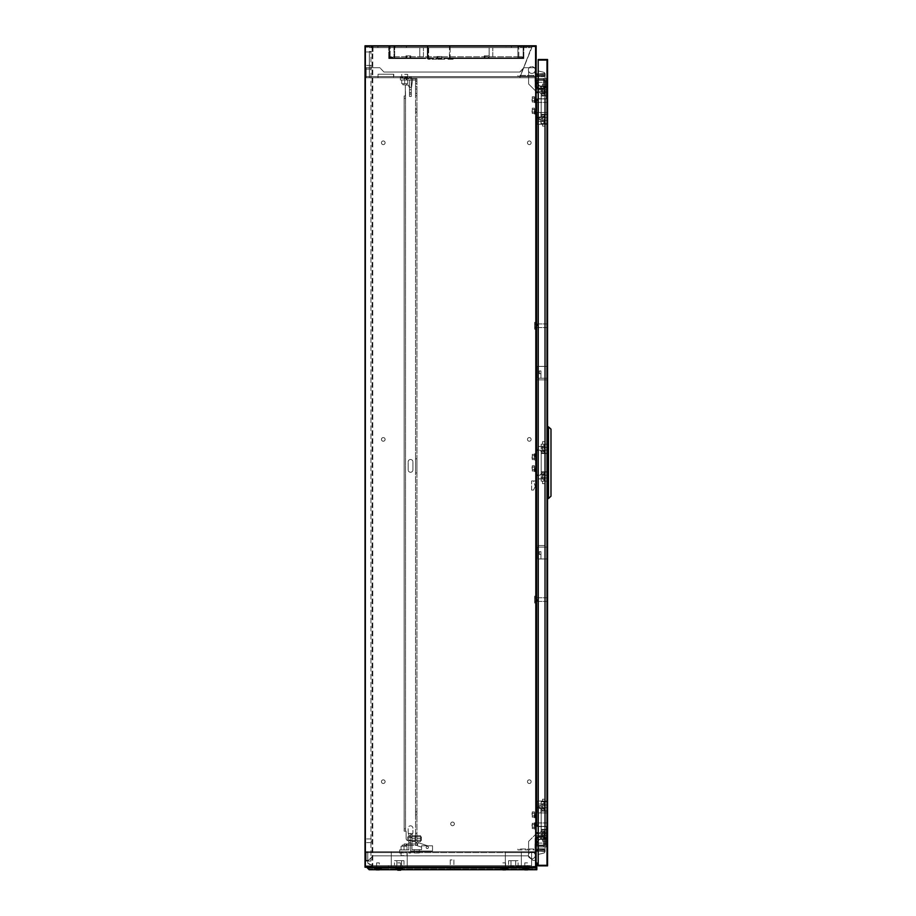 <?xml version="1.0" encoding="UTF-8"?>
<svg xmlns="http://www.w3.org/2000/svg" width="916" height="916" viewBox="0 0 916 916"><rect width="100%" height="100%" fill="white"/><g stroke="black" fill="none" stroke-linecap="round" stroke-linejoin="round"><path stroke-width="0.69" stroke-dasharray="4.58 3.44" d="M529.311 441.226A1.821 1.821 0 0 0 531.131 439.405A1.821 1.821 0 0 0 529.311 437.573A1.821 1.821 0 0 0 527.479 439.405A1.821 1.821 0 0 0 529.311 441.226A1.821 1.821 0 0 0 531.131 439.405A1.821 1.821 0 0 0 529.311 437.573A1.821 1.821 0 0 0 527.479 439.405A1.821 1.821 0 0 0 529.311 441.226A1.821 1.821 0 0 0 531.131 439.405A1.821 1.821 0 0 0 529.311 437.573A1.821 1.821 0 0 0 527.479 439.405A1.821 1.821 0 0 0 529.311 441.226A1.821 1.821 0 0 0 531.131 439.405A1.821 1.821 0 0 0 529.311 437.573A1.821 1.821 0 0 0 527.479 439.405A1.821 1.821 0 0 0 529.311 441.226M383.277 441.226A1.821 1.821 0 0 0 385.098 439.405A1.821 1.821 0 0 0 383.277 437.573A1.821 1.821 0 0 0 381.445 439.405A1.821 1.821 0 0 0 383.277 441.226A1.821 1.821 0 0 0 385.098 439.405A1.821 1.821 0 0 0 383.277 437.573A1.821 1.821 0 0 0 381.445 439.405A1.821 1.821 0 0 0 383.277 441.226A1.821 1.821 0 0 0 385.098 439.405A1.821 1.821 0 0 0 383.277 437.573A1.821 1.821 0 0 0 381.445 439.405A1.821 1.821 0 0 0 383.277 441.226A1.821 1.821 0 0 0 385.098 439.405A1.821 1.821 0 0 0 383.277 437.573A1.821 1.821 0 0 0 381.445 439.405A1.821 1.821 0 0 0 383.277 441.226M371.175 67.246L371.175 69.078L371.175 67.246M365.702 67.246L365.702 69.078L365.702 67.246M371.175 840.762L371.175 842.594L371.175 840.762M365.702 840.762L365.702 842.594L365.702 840.762M529.311 144.602A1.821 1.821 0 0 0 531.131 142.77A1.821 1.821 0 0 0 529.311 140.95A1.821 1.821 0 0 0 527.479 142.77A1.821 1.821 0 0 0 529.311 144.602A1.821 1.821 0 0 0 531.131 142.77A1.821 1.821 0 0 0 529.311 140.95A1.821 1.821 0 0 0 527.479 142.77A1.821 1.821 0 0 0 529.311 144.602A1.821 1.821 0 0 0 531.131 142.77A1.821 1.821 0 0 0 529.311 140.95A1.821 1.821 0 0 0 527.479 142.77A1.821 1.821 0 0 0 529.311 144.602A1.821 1.821 0 0 0 531.131 142.77A1.821 1.821 0 0 0 529.311 140.95A1.821 1.821 0 0 0 527.479 142.77A1.821 1.821 0 0 0 529.311 144.602M529.311 783.489A1.821 1.821 0 0 0 531.131 781.669A1.821 1.821 0 0 0 529.311 779.837A1.821 1.821 0 0 0 527.479 781.669A1.821 1.821 0 0 0 529.311 783.489A1.821 1.821 0 0 0 531.131 781.669A1.821 1.821 0 0 0 529.311 779.837A1.821 1.821 0 0 0 527.479 781.669A1.821 1.821 0 0 0 529.311 783.489A1.821 1.821 0 0 0 531.131 781.669A1.821 1.821 0 0 0 529.311 779.837A1.821 1.821 0 0 0 527.479 781.669A1.821 1.821 0 0 0 529.311 783.489A1.821 1.821 0 0 0 531.131 781.669A1.821 1.821 0 0 0 529.311 779.837A1.821 1.821 0 0 0 527.479 781.669A1.821 1.821 0 0 0 529.311 783.489M383.277 144.602A1.821 1.821 0 0 0 385.098 142.77A1.821 1.821 0 0 0 383.277 140.95A1.821 1.821 0 0 0 381.445 142.77A1.821 1.821 0 0 0 383.277 144.602A1.821 1.821 0 0 0 385.098 142.77A1.821 1.821 0 0 0 383.277 140.95A1.821 1.821 0 0 0 381.445 142.77A1.821 1.821 0 0 0 383.277 144.602A1.821 1.821 0 0 0 385.098 142.77A1.821 1.821 0 0 0 383.277 140.95A1.821 1.821 0 0 0 381.445 142.77A1.821 1.821 0 0 0 383.277 144.602A1.821 1.821 0 0 0 385.098 142.77A1.821 1.821 0 0 0 383.277 140.95A1.821 1.821 0 0 0 381.445 142.77A1.821 1.821 0 0 0 383.277 144.602M383.277 783.489A1.821 1.821 0 0 0 385.098 781.669A1.821 1.821 0 0 0 383.277 779.837A1.821 1.821 0 0 0 381.445 781.669A1.821 1.821 0 0 0 383.277 783.489A1.821 1.821 0 0 0 385.098 781.669A1.821 1.821 0 0 0 383.277 779.837A1.821 1.821 0 0 0 381.445 781.669A1.821 1.821 0 0 0 383.277 783.489A1.821 1.821 0 0 0 385.098 781.669A1.821 1.821 0 0 0 383.277 779.837A1.821 1.821 0 0 0 381.445 781.669A1.821 1.821 0 0 0 383.277 783.489A1.821 1.821 0 0 0 385.098 781.669A1.821 1.821 0 0 0 383.277 779.837A1.821 1.821 0 0 0 381.445 781.669A1.821 1.821 0 0 0 383.277 783.489M452.55 825.705A1.821 1.821 0 0 0 454.37 823.885A1.821 1.821 0 0 0 452.55 822.053A1.821 1.821 0 0 0 450.718 823.885A1.821 1.821 0 0 0 452.55 825.705A1.821 1.821 0 0 0 454.37 823.885A1.821 1.821 0 0 0 452.55 822.053A1.821 1.821 0 0 0 450.718 823.885A1.821 1.821 0 0 0 452.55 825.705M379.167 866.547L379.167 867.234L376.888 867.234L379.167 867.234L376.888 867.234L379.167 867.234L379.167 866.547L376.888 866.547L376.888 867.234L376.888 866.547L379.167 866.547M505.346 866.547L505.346 867.234L503.067 867.234L505.346 867.234L503.067 867.234L505.346 867.234L505.346 866.547L503.067 866.547L503.067 867.234L503.067 866.547L531.589 866.547L505.346 866.547L531.589 866.547L531.589 851.72L531.589 852.636L521.318 852.636L521.318 866.547L521.318 851.72L531.589 851.72L531.589 866.547L531.589 865.631L371.724 865.631L371.724 866.547L531.589 866.547L531.589 851.72L533.181 851.72L533.181 852.636L531.589 852.636L533.181 852.636L533.181 851.72L505.346 851.72L521.318 851.72L521.318 866.547L521.318 865.631L531.589 865.631L531.589 852.636L521.318 852.636L521.318 851.72L521.318 852.636L407.231 852.636L407.231 866.547L371.724 866.547L505.346 866.547L407.231 866.547L407.231 851.72L505.346 851.72L505.346 866.547L371.724 866.547L371.724 865.048L371.724 865.631L407.231 865.631L371.724 865.631L371.724 866.547L371.724 865.048L371.724 865.631L388.476 865.631L388.476 866.547L388.476 865.631L531.589 865.631L508.54 865.631L508.54 866.547L508.54 865.631L505.346 865.631L521.318 865.631L521.318 852.636L505.346 852.636L505.346 865.631L407.231 865.631L505.346 865.631L505.346 866.547L505.346 851.72L505.346 866.547M400.384 866.547L400.384 867.234L398.105 867.234L400.384 867.234L398.105 867.234L400.384 867.234L400.384 866.547L398.105 866.547L398.105 867.234L398.105 866.547L400.384 866.547M536.146 587.717L536.146 589.137L536.146 587.717M535.471 587.717L535.471 589.137L535.471 587.717M536.146 814.53L536.146 813.11L536.146 814.53M535.471 814.53L535.471 813.11L535.471 814.53M536.146 825.934L536.146 827.354L536.146 825.934M535.471 825.934L535.471 827.354L535.471 825.934M536.146 99.42L536.146 100.84L536.146 99.42M535.471 99.42L535.471 100.84L535.471 99.42M536.146 110.825L536.146 112.244L536.146 110.825M535.471 110.825L535.471 112.244L535.471 110.825M536.146 325.317L536.146 323.898L536.146 325.317M535.471 325.317L535.471 323.898L535.471 325.317M536.146 336.722L536.146 338.141L536.146 336.722M535.471 336.722L535.471 338.141L535.471 336.722M536.146 450.809L536.146 452.229L536.146 450.809M535.471 450.809L535.471 452.229L535.471 450.809M536.146 462.225L536.146 460.805L536.146 462.225M535.471 462.225L535.471 460.805L535.471 462.225M536.146 576.313L536.146 574.893L536.146 576.313M535.471 576.313L535.471 574.893L535.471 576.313M403.349 866.547L403.349 867.234L395.14 867.234L403.349 867.234L395.14 867.234L403.349 867.234L403.349 866.547L395.14 866.547L395.14 867.234L395.14 866.547L403.349 866.547M517.437 866.547L517.437 867.234L509.227 867.234L517.437 867.234L509.227 867.234L517.437 867.234L517.437 866.547L509.227 866.547L509.227 867.234L509.227 866.547L517.437 866.547M506.353 46.487L506.353 45.8L511.185 45.8L506.353 45.8L511.185 45.8L506.353 45.8L506.353 46.487L511.185 46.487L511.185 45.8L511.185 46.487L506.353 46.487M401.391 46.487L401.391 45.8L406.223 45.8L401.391 45.8L406.223 45.8L401.391 45.8L401.391 46.487L406.223 46.487L406.223 45.8L406.223 46.487L401.391 46.487M389.976 46.487L389.976 45.8L394.819 45.8L389.976 45.8L394.819 45.8L389.976 45.8L389.976 46.487L394.819 46.487L394.819 45.8L394.819 46.487L389.976 46.487M384.273 46.487L384.273 45.8L389.117 45.8L384.273 45.8L389.117 45.8L384.273 45.8L384.273 46.487L389.117 46.487L389.117 45.8L389.117 46.487L384.273 46.487M372.869 46.487L372.869 45.8L377.701 45.8L372.869 45.8L377.701 45.8L372.869 45.8L372.869 46.487L377.701 46.487L377.701 45.8L377.701 46.487L372.869 46.487M536.146 867.349L536.833 867.349L536.146 867.349L536.146 869.055L369.457 869.055L367.98 867.589L536.146 867.349L536.146 869.055L369.457 869.055L367.98 867.589L536.146 867.349L536.146 862.895L536.146 867.234L535.471 867.234L536.146 867.234L535.471 867.234L535.471 46.487L535.471 866.547L365.702 866.547L365.702 46.487L535.471 46.487L517.895 46.487L535.471 46.487L535.471 867.234L535.471 46.487L365.702 46.487L365.702 866.547L535.425 866.547L400.2 866.547L400.2 867.234L391.029 867.234L391.029 866.547L400.2 866.547L391.029 866.547L391.029 867.234L404.769 867.234L400.2 867.234L400.2 866.547L404.769 866.547L404.769 867.234L496.632 867.234L404.769 867.234L404.769 866.547L496.632 866.547L496.632 867.234L501.189 867.234L496.632 867.234L496.632 866.547L501.189 866.547L501.189 867.234L511.094 867.234L501.189 867.234L501.189 866.547L511.094 866.547L511.094 867.234L511.094 866.318L535.242 866.318L511.094 866.318L511.094 867.234L535.425 867.234L511.094 867.234L511.094 866.547L511.094 867.234L511.094 866.547L535.425 866.547L535.425 867.234L535.425 866.547L535.425 867.234L365.015 867.234L365.015 45.8L536.146 45.8L469.519 45.8L469.519 46.487L469.519 45.8L394.681 45.8L393.995 46.487L393.995 57.204L393.995 46.487L536.146 45.8L517.895 45.8L536.146 45.8L536.146 867.234L536.146 850.895L545.054 851.674L545.054 73.406L536.146 74.185L536.146 850.895L545.054 851.674L545.054 73.406L536.146 74.185L536.146 850.895L545.054 851.674L545.054 73.406L536.146 74.185M365.702 861.074L365.702 51.96L365.702 861.074L370.946 861.074L365.702 861.074M365.702 47.174L365.702 865.86L372.778 865.86L365.702 865.86L365.702 47.174L365.702 865.86L365.702 47.174L372.091 47.174L372.091 865.86L372.091 47.174L365.702 47.174L372.778 47.174L372.778 865.86L372.778 47.174L365.702 47.174M499.186 46.487L394.681 45.8L394.681 46.487L499.186 46.487L499.186 45.8L499.186 46.487L499.186 45.8L499.186 46.487L517.895 46.487L499.186 46.487M517.895 46.487L517.895 47.621L369.354 47.621L373.007 47.621L373.007 51.502L369.354 51.502L373.007 51.502L373.007 46.487L531.818 46.487L531.818 47.621L517.895 47.621L517.895 57.891L517.895 46.487L390.113 46.487L517.895 46.487L517.895 57.891L390.113 57.891L390.113 46.487L369.354 46.487L373.007 46.487L373.007 47.621L531.818 47.621L373.007 47.621L373.007 51.502L369.354 51.502L369.354 76.601L366.16 76.601L535.471 76.601L369.354 76.601L369.354 51.502L369.354 77.746L369.354 76.601L378.022 76.601L378.022 77.746L535.471 77.746L535.242 67.704L524.055 67.704L535.242 67.704L535.242 77.746L366.16 77.746L535.242 77.746L535.242 67.704L535.471 77.746L535.471 76.601L535.471 77.746L535.471 76.601L366.16 76.601L366.16 67.704L379.854 67.704L366.16 67.704L379.854 67.704L383.953 72.043L379.854 67.704L366.16 67.704L366.16 76.601L369.354 76.601L369.354 77.746L369.354 51.502L373.007 51.502L373.007 46.487L373.007 47.621L369.354 47.621L517.895 47.621L517.895 56.758L390.113 56.758L390.113 46.487L390.113 56.758L521.902 56.758L517.895 56.758L517.895 57.891L517.895 46.716L535.242 46.716L517.895 46.716L517.895 45.8L517.895 57.891L519.269 57.891L390.113 57.891L390.113 56.758L518.983 56.758L518.983 57.891L517.895 57.891L521.902 57.891L518.983 57.891L518.983 56.758L521.902 56.758L521.902 57.891L390.113 57.891L390.113 46.487L372.388 46.487L372.388 47.621L372.388 46.487L369.354 46.487L369.354 47.621L369.354 46.487L531.818 46.487L517.895 46.487L517.895 47.621L531.818 47.621L519.727 77.746L531.818 47.621L519.807 76.601L535.471 76.601L535.471 77.746L366.16 77.746L366.16 67.704L366.16 77.746L378.022 77.746L378.022 74.23L393.765 74.23L378.022 74.23L378.022 76.601L519.807 76.601L519.807 77.746L531.818 46.487L531.818 47.621L531.818 46.487L517.895 46.487M394.681 57.891L394.681 46.487L394.681 57.891L390.113 57.891L392.403 57.891L392.403 56.758L392.403 57.891L521.902 57.891L521.902 56.758L520.494 56.758L520.494 57.891L520.494 56.758L390.113 56.758L390.113 57.891L390.113 57.204L393.995 57.204L390.113 57.204L390.113 57.891L394.681 57.891M370.946 51.96L365.702 51.96L370.946 51.96L370.946 861.074L370.946 51.96M535.471 867.234L536.146 867.234L536.146 850.895L536.146 867.234L534.772 867.234L534.772 866.318L534.772 867.234L511.094 867.234L535.425 867.234M536.146 867.234L536.146 850.895L544.15 851.605A0.916 0.916 0 0 0 545.146 850.769L536.146 849.979L545.146 850.769A0.916 0.916 0 0 0 544.31 849.785A0.916 0.916 0 0 1 545.146 850.769A0.916 0.916 0 0 0 544.31 849.785L535.448 849.006L544.31 849.785A0.916 0.916 0 0 1 545.146 850.769L535.368 849.911L545.146 850.769L535.368 849.911L535.448 849.006L544.31 849.785L535.448 849.006L535.368 849.911L545.146 850.769A0.916 0.916 0 0 1 544.15 851.605L538.207 851.078L545.054 851.674L545.054 73.406L538.207 74.001M492.797 56.758L489.144 56.758L489.144 47.621L492.797 47.621L489.144 47.621L492.797 47.621L489.144 47.621L489.144 56.758L492.797 56.758L492.797 47.621L492.797 56.758L489.144 56.758L492.797 56.758M423.432 56.758L419.78 56.758L419.78 47.621L423.432 47.621L419.78 47.621L423.432 47.621L419.78 47.621L419.78 56.758L423.432 56.758L423.432 47.621L423.432 56.758L419.78 56.758L423.432 56.758M511.391 46.487L511.391 47.621L506.147 47.621L511.391 47.621L506.147 47.621L511.391 47.621L511.391 46.487L506.147 46.487L506.147 47.621L506.147 46.487L511.391 46.487M406.429 46.487L406.429 47.621L401.185 47.621L406.429 47.621L401.185 47.621L406.429 47.621L406.429 46.487L401.185 46.487L401.185 47.621L401.185 46.487L406.429 46.487M395.025 46.487L395.025 47.621L389.781 47.621L395.025 47.621L389.781 47.621L395.025 47.621L395.025 46.487L389.781 46.487L389.781 47.621L389.781 46.487L395.025 46.487M389.323 46.487L389.323 47.621L384.067 47.621L389.323 47.621L384.067 47.621L389.323 47.621L389.323 46.487L384.067 46.487L384.067 47.621L384.067 46.487L389.323 46.487M377.907 46.487L377.907 47.621L372.663 47.621L377.907 47.621L372.663 47.621L377.907 47.621L377.907 46.487L372.663 46.487L372.663 47.621L372.663 46.487L377.907 46.487M519.945 72.043L383.953 72.043L379.854 67.704L383.953 72.043L519.727 72.043L523.826 67.704L535.242 67.704L523.826 67.704L519.727 72.043L383.953 72.043L519.945 72.043L524.055 67.704L519.945 72.043M366.16 77.746L366.16 76.601L366.16 77.746M393.765 76.601L393.765 74.23L393.765 76.601M535.368 76.303L545.215 75.444L535.448 76.303L535.368 75.398L545.146 74.539L545.215 75.444L545.146 74.539L545.215 75.444L535.448 76.303L545.215 75.444L545.146 74.539L535.368 75.398L545.146 74.539L535.368 75.398L535.448 76.303L535.368 75.398L535.448 76.303L520.082 76.303L535.368 76.303L535.368 75.398L517.895 75.398L517.895 76.303L520.082 76.303L517.895 76.303L517.895 75.398L535.368 75.398L527.456 75.398L535.368 75.398L535.368 76.303M533.524 76.303L527.456 76.303L533.524 76.303L533.524 75.398L527.456 75.398L533.524 75.398L533.524 76.303M520.082 75.398L520.082 76.303L520.082 75.398M537.417 75.215L537.486 76.12L537.417 75.215M527.456 75.398L527.456 76.303L527.456 75.398M536.146 67.933L536.146 70.898L536.146 67.933L535.242 67.933L535.242 70.898L535.242 67.933M536.146 70.898L535.242 70.898M525.887 46.716L523.46 46.716L525.887 46.716M525.887 45.8L523.46 45.8L525.887 45.8M519.269 56.975L519.269 57.891L522.464 57.891L519.269 57.891L518.811 56.975L518.811 46.716L518.811 56.975L522.464 56.975L522.464 57.891L522.464 56.975L521.937 57.891L521.937 56.975L519.269 56.975L519.269 57.891L519.269 56.975M535.242 75.33L535.242 46.716L535.242 75.33L536.146 75.33L535.242 75.33M536.146 75.33L545.146 74.539L545.066 73.635L536.146 74.414L536.146 45.8L536.146 74.414L545.066 73.635L545.146 74.539L536.146 75.33M452.069 859.929L450.237 859.929L452.069 859.929M452.069 869.055L450.237 869.055L452.069 869.055M375.239 869.742L380.713 869.742L380.713 868.379L375.239 868.379L380.713 868.379L375.239 868.379L380.713 868.379L380.713 869.742L375.239 869.742L380.713 869.742L375.239 869.742L375.239 868.379L375.239 869.742L376.51 870.2L380.713 869.742M376.602 867.349L376.602 868.379L379.339 868.379L379.339 862.895L376.602 862.895L379.339 862.895L376.602 862.895L379.339 862.895L379.339 867.234M379.339 867.349L379.339 868.379L376.602 868.379L376.602 862.895L376.602 867.234M376.602 868.379L379.339 868.379L376.602 868.379M379.339 868.826L379.339 870.2L376.602 870.2L379.339 870.2L376.602 870.2L379.339 870.2L379.339 868.826L376.602 868.826L376.602 870.2L376.602 868.826L379.339 868.826M528.898 869.742L523.425 869.742L528.898 869.742L528.898 868.379L523.425 868.379L528.898 868.379M527.524 862.895L524.788 862.895L527.524 862.895L527.524 867.234M524.788 862.895L524.788 867.234M524.788 867.349L524.788 868.379L527.524 868.379L524.788 868.379M527.524 867.349L527.524 868.379M527.524 868.826L524.788 868.826L527.524 868.826L527.524 870.2L524.788 870.2L527.524 870.2M524.788 868.826L524.788 870.2M523.425 869.742L523.425 868.379M506.949 869.742L501.464 869.742L506.949 869.742L506.949 868.379L501.464 868.379L506.949 868.379L501.464 868.379L506.949 868.379L506.949 869.742L501.464 869.742L506.949 869.742L501.464 869.742L501.464 868.379L501.464 869.742M400.658 870.2L397.739 870.2M396.456 869.742L401.929 869.742L401.929 868.379L396.456 868.379L401.929 868.379L396.456 868.379L401.929 868.379L401.929 869.742L396.456 869.742L396.456 868.379L396.456 869.742L401.929 869.742L396.456 869.742M505.575 867.234L505.575 862.895L502.838 862.895L505.575 862.895L502.838 862.895L505.575 862.895L505.575 868.379L502.838 868.379L505.575 868.379L502.838 868.379L505.575 868.379L505.575 867.349M400.567 867.234L400.567 862.895L397.83 862.895L400.567 862.895L397.83 862.895L400.567 862.895L400.567 868.379L397.83 868.379L400.567 868.379L397.83 868.379L400.567 868.379L400.567 867.349M505.575 868.826L505.575 870.2L502.838 870.2L505.575 870.2L502.838 870.2L505.575 870.2L505.575 868.826L502.838 868.826L502.838 870.2L502.838 868.826L505.575 868.826M400.567 868.826L400.567 870.2L397.83 870.2L400.567 870.2L397.83 870.2L400.567 870.2L400.567 868.826L397.83 868.826L397.83 870.2L397.83 868.826L400.567 868.826M379.682 867.692L379.682 868.379L376.258 868.379L379.682 868.379L376.258 868.379L379.682 868.379L379.682 867.692L376.258 867.692L376.258 868.379L376.258 867.692L379.682 867.692M380.816 868.379L381.48 869.742L374.472 869.742L381.48 869.742L374.472 869.742L381.48 869.742L380.816 868.379L375.136 868.379L374.472 869.742L375.136 868.379L380.816 868.379M374.713 867.692L381.239 867.692L381.903 869.055L374.037 869.055L381.903 869.055L374.037 869.055L381.903 869.055L381.239 867.692L374.713 867.692L374.037 869.055L374.713 867.692L381.239 867.692L374.713 867.692M527.868 867.692L524.444 867.692L527.868 867.692L527.868 868.379L524.444 868.379L527.868 868.379M524.444 867.692L524.444 868.379M529.001 868.379L523.322 868.379L529.001 868.379L529.666 869.742L522.658 869.742L529.666 869.742M523.322 868.379L522.658 869.742M529.425 867.692L522.899 867.692L529.425 867.692L530.089 869.055L522.223 869.055L530.089 869.055M522.899 867.692L522.223 869.055M505.918 867.692L505.918 868.379L502.495 868.379L505.918 868.379L502.495 868.379L505.918 868.379L505.918 867.692L502.495 867.692L502.495 868.379L502.495 867.692L505.918 867.692M400.91 867.692L400.91 868.379L397.487 868.379L400.91 868.379L397.487 868.379L400.91 868.379L400.91 867.692L397.487 867.692L397.487 868.379L397.487 867.692L400.91 867.692M507.04 868.379L507.716 869.742L500.697 869.742L507.716 869.742L500.697 869.742L507.716 869.742L507.04 868.379L501.373 868.379L500.697 869.742L501.373 868.379L507.04 868.379M402.032 868.379L402.697 869.742L395.689 869.742L402.697 869.742L395.689 869.742L402.697 869.742L402.032 868.379L396.353 868.379L395.689 869.742L396.353 868.379L402.032 868.379M500.938 867.692L507.475 867.692L508.14 869.055L500.273 869.055L508.14 869.055L500.273 869.055L508.14 869.055L507.475 867.692L500.938 867.692L500.273 869.055L500.938 867.692L507.475 867.692L500.938 867.692M395.93 867.692L402.456 867.692L403.132 869.055L395.265 869.055L403.132 869.055L395.265 869.055L403.132 869.055L402.456 867.692L395.93 867.692L395.265 869.055L395.93 867.692L402.456 867.692L395.93 867.692M536.833 867.876L367.305 867.349L369.171 869.742L536.833 869.742L536.833 867.876L367.305 867.876M536.833 867.349L536.833 862.895L536.146 862.895M524.696 870.2L527.616 870.2M378.022 76.601L378.022 74.23L393.536 74.23L393.536 77.746L393.536 74.23L378.022 74.23L378.022 76.601M369.354 46.487L369.354 47.621L369.354 46.487M535.448 849.006L535.368 849.911L535.448 849.006L535.368 849.911L517.895 849.911L517.895 849.006L535.368 849.006L517.895 849.006L517.895 849.911L535.368 849.911L535.448 849.006M533.524 849.006L527.456 849.006L533.524 849.006L533.524 849.911L533.524 849.006M520.082 849.911L520.082 849.006L520.082 849.911M537.417 850.094L537.486 849.189L537.417 850.094M527.456 849.911L527.456 849.006L527.456 849.911M535.368 849.911L535.368 849.006L535.368 849.911M523.414 866.318L524.444 866.318L523.414 866.318M523.414 867.234L524.444 867.234L523.414 867.234M536.146 857.88L536.146 854.914L536.146 857.88L535.242 857.88L535.242 854.914L535.242 857.88M536.146 854.914L535.242 854.914M536.146 856.025L535.242 856.025L535.242 853.975L535.242 856.025L535.242 853.975L535.242 856.025L536.146 856.025L536.146 853.975L535.242 853.975L536.146 853.975L536.146 856.025M535.242 849.979L535.242 866.318L535.242 849.979L536.146 849.979L535.242 849.979M401.574 865.631L401.574 860.708L396.914 860.708L401.574 860.708L396.914 860.708L401.574 860.708L401.574 865.631L396.914 865.631L396.914 860.708L396.914 865.631L401.574 865.631M515.662 865.631L515.662 860.708L511.002 860.708L515.662 860.708L511.002 860.708L515.662 860.708L515.662 865.631L511.002 865.631L511.002 860.708L511.002 865.631L515.662 865.631M510.361 865.631L510.361 866.547L516.303 866.547L510.361 866.547L516.303 866.547L510.361 866.547L510.361 865.631L516.303 865.631L516.303 866.547L516.303 865.631L510.361 865.631M396.273 865.631L396.273 866.547L402.216 866.547L396.273 866.547L402.216 866.547L396.273 866.547L396.273 865.631L402.216 865.631L402.216 866.547L402.216 865.631L396.273 865.631M396.868 865.631L403.99 865.631L394.498 865.631L396.868 865.631L396.868 860.708L401.62 860.708L401.62 865.631L401.62 860.708L403.99 860.708L403.99 865.631L403.99 860.708L396.868 860.708L396.868 865.631L396.868 860.708L394.498 860.708L394.498 865.631L394.498 860.708L396.868 860.708L394.498 860.708L396.868 860.708L396.868 865.631M515.708 865.631L508.586 865.631L515.708 865.631L515.708 860.708L510.956 860.708L510.956 865.631L508.586 865.631L510.956 865.631L510.956 860.708L508.586 860.708L508.586 865.631L508.586 860.708L515.708 860.708L515.708 865.631L515.708 860.708L518.078 860.708L518.078 865.631L518.078 860.708L515.708 860.708L518.078 860.708L515.708 860.708L515.708 865.631M366.16 860.387L368.438 860.387L366.16 860.387L366.16 852.636L535.471 852.636L533.181 852.636L535.471 852.636L535.471 851.72L534.326 851.72L534.326 852.636L535.471 852.636L535.471 851.72L533.181 851.72L535.471 851.72L535.471 852.636L535.471 851.72L534.326 851.72L534.326 852.636L534.326 851.72L535.242 851.72L535.242 852.636L534.326 852.636L534.326 851.72L535.242 851.72L535.242 860.387L532.952 860.387L528.395 855.83L373.007 855.83L368.438 860.387L366.16 860.387L368.438 860.387L373.007 855.83L368.438 860.387L373.007 855.83L528.395 855.83L373.007 855.83L528.395 855.83L532.952 860.387L535.242 860.387L535.242 851.72L366.16 851.72L407.231 851.72L391.258 851.72L391.258 866.547L391.258 851.72L391.258 852.636L367.751 852.636L407.231 852.636L407.231 851.72L505.346 851.72L505.346 852.636L391.258 852.636L391.258 865.631L391.258 851.72L367.751 851.72L367.751 863.101L367.751 851.72L367.751 863.101L370.43 865.048L371.724 865.048L367.751 863.101L370.43 865.048L367.751 863.101L367.751 851.72L367.305 852.636L367.305 851.72L366.16 851.72L366.16 860.387L366.16 851.72L366.16 852.636L535.242 852.636L535.242 851.72L366.16 851.72L366.16 860.387M535.242 860.387L535.242 852.636L535.242 860.387L532.952 860.387L528.395 855.83L532.952 860.387L535.242 860.387M415.555 813.385L415.555 811.828L415.555 813.385M416.929 813.385L416.929 811.828L416.929 813.385M415.555 110.607L415.555 109.05L415.555 110.607M416.929 110.607L416.929 109.05L416.929 110.607M415.555 82.532L415.555 83.631L415.555 82.532M416.929 82.532L416.929 83.631L416.929 82.532M416.929 78.662L404.151 78.662L407.116 78.662L404.151 78.662L406.429 78.662L406.429 80.024L415.555 80.024L404.151 80.024L404.151 78.662L404.151 80.024L404.151 78.662L404.151 80.024L406.429 80.024L406.429 78.662L416.929 78.662L416.929 843.052L416.929 78.662L416.929 80.024L416.929 78.662L416.929 80.024L416.929 78.662L415.555 78.662L415.555 840.762L408.421 840.762A2.279 2.279 0 0 1 406.132 838.483L406.132 831.178L404.151 831.178L404.151 95.997L405.525 95.997L405.525 831.178L405.525 828.9L405.525 831.178L406.132 831.178L404.151 831.178L404.151 95.997L405.319 95.997L405.319 85.051L408.33 85.051L409.257 87.329L411.547 87.329L412.715 78.662L415.555 78.662L415.555 840.762L408.421 840.762A2.279 2.279 0 0 1 406.132 838.483L406.132 831.178L404.151 831.178L404.151 95.997L405.525 95.997L405.525 831.178L404.151 831.178L404.151 98.275L405.525 98.275L405.525 828.9L404.151 828.9L405.525 828.9L405.525 95.997L405.525 98.275L404.151 98.275L404.151 95.997L405.525 95.997L405.319 85.051L408.33 85.051L409.257 87.329L411.547 87.329L412.715 78.662L416.929 78.662M407.116 80.024L404.151 80.024L407.116 80.024L407.116 78.662L407.116 80.024M404.151 845.331L404.151 843.957L404.151 845.331L407.116 845.331L404.151 845.331L406.429 845.331L404.151 845.331L404.151 843.957L404.151 845.331M412.933 828.213A2.393 2.393 0 0 0 410.54 825.82A2.393 2.393 0 0 0 408.147 828.213L408.147 832.552A2.393 2.393 0 0 0 410.54 834.945A2.393 2.393 0 0 0 412.933 832.552L412.933 828.213A2.393 2.393 0 0 0 410.54 825.82A2.393 2.393 0 0 0 408.147 828.213L408.147 832.552A2.393 2.393 0 0 0 410.54 834.945A2.393 2.393 0 0 0 412.933 832.552L412.933 828.213A2.393 2.393 0 0 0 410.54 825.82A2.393 2.393 0 0 0 408.147 828.213L408.147 832.552A2.393 2.393 0 0 0 410.54 834.945A2.393 2.393 0 0 0 412.933 832.552L412.933 828.213A2.393 2.393 0 0 0 410.54 825.82A2.393 2.393 0 0 0 408.147 828.213L408.147 832.552A2.393 2.393 0 0 0 410.54 834.945A2.393 2.393 0 0 0 412.933 832.552L412.933 828.213M412.933 469.862A2.393 2.393 0 0 1 410.54 472.267A2.393 2.393 0 0 1 408.147 469.862L408.147 461.882A2.393 2.393 0 0 1 410.54 459.489A2.393 2.393 0 0 1 412.933 461.882L412.933 469.862A2.393 2.393 0 0 1 410.54 472.267A2.393 2.393 0 0 1 408.147 469.862L408.147 461.882A2.393 2.393 0 0 1 410.54 459.489A2.393 2.393 0 0 1 412.933 461.882L412.933 469.862A2.393 2.393 0 0 1 410.54 472.267A2.393 2.393 0 0 1 408.147 469.862L408.147 461.882A2.393 2.393 0 0 1 410.54 459.489A2.393 2.393 0 0 1 412.933 461.882L412.933 469.862L412.933 461.882A2.393 2.393 0 0 0 410.54 459.489A2.393 2.393 0 0 0 408.147 461.882L408.147 469.862A2.393 2.393 0 0 0 410.54 472.267A2.393 2.393 0 0 0 412.933 469.862M406.132 838.483A2.279 2.279 0 0 0 408.421 840.762L415.555 840.762L415.555 843.052L415.555 840.762L408.421 840.762A2.279 2.279 0 0 1 406.132 838.483L406.132 831.178L406.132 838.483M415.555 843.052L415.555 845.331L415.555 843.052L416.929 843.052L416.929 845.331L416.929 843.052L415.555 843.052M415.555 843.957L415.555 845.331L416.929 845.331L406.429 845.331L415.555 845.331L415.555 843.957L406.429 843.957L415.555 843.957M415.555 840.19L415.555 833.468L415.555 842.594L415.555 833.468L415.555 842.594L415.555 840.19L416.929 840.19L416.929 833.468L416.929 842.594L416.929 833.468L416.929 842.594L416.929 840.19L415.555 840.19M415.555 89.035L415.555 95.768L415.555 89.035L416.929 89.035L416.929 86.642L416.929 95.768L416.929 89.035L415.555 89.035M415.555 93.375L415.555 95.768L415.555 93.375L416.929 93.375L416.929 95.768L416.929 93.375L415.555 93.375M415.555 472.942L415.555 458.801L415.555 472.942L415.555 458.801L415.555 472.942L416.929 472.942L416.929 458.801L416.929 472.942L416.929 458.801L416.929 472.942L415.555 472.942M405.319 95.997L405.319 85.051L408.33 85.051L409.257 87.329L411.547 87.329L412.715 78.662L411.547 87.329L409.257 87.329L408.33 85.051L405.319 85.051L405.319 95.997M416.929 80.024L415.555 80.024L416.929 80.024M406.429 843.957L404.151 843.957L407.116 843.957L404.151 843.957L406.429 843.957L406.429 845.331L406.429 843.957M415.555 458.801L416.929 458.801L415.555 458.801M407.116 843.957L407.116 845.331L407.116 843.957M421.36 840.533L421.36 836.892L407.666 836.892L407.666 840.533L407.666 836.892L407.666 840.533L407.666 836.892L421.36 836.892L421.36 840.533L407.666 840.533L421.36 840.533L421.36 836.892L421.36 840.533M415.108 840.556L412.005 840.556L412.005 836.869L412.005 840.556L412.005 836.869L412.005 840.556L415.108 840.556L415.108 836.869L412.005 836.869L415.108 836.869L415.108 840.556M415.108 835.747L415.108 841.678L415.108 835.747L412.005 835.747L412.005 841.678L412.005 835.747L415.108 835.747L415.108 838.712L412.005 838.712L412.005 841.678L412.005 838.712L415.108 838.712L415.108 841.678L412.005 841.678L415.108 841.678L415.108 835.747L412.005 835.747L415.108 835.747M420.581 840.556L416.929 840.556L416.929 836.869L416.929 840.556L416.929 836.869L416.929 840.556L420.581 840.556L420.581 836.869L416.929 836.869L420.581 836.869L420.581 840.556M420.581 835.747L420.581 841.678L420.581 835.747L416.929 835.747L416.929 841.678L416.929 835.747L420.581 835.747L420.581 838.712L416.929 838.712L416.929 841.678L416.929 838.712L420.581 838.712L420.581 841.678L416.929 841.678L420.581 841.678L420.581 835.747L416.929 835.747L420.581 835.747M410.631 836.777L412.005 836.777L412.005 840.648L412.005 836.777L412.005 840.648L412.005 836.777L410.631 836.777L410.631 840.648L412.005 840.648L410.631 840.648L410.631 836.777M427.291 848.525A1.145 1.145 0 0 0 428.425 847.38A1.145 1.145 0 0 0 427.291 846.247A1.145 1.145 0 0 1 428.425 847.38A1.145 1.145 0 0 1 427.291 848.525A1.145 1.145 0 0 1 426.146 847.38A1.145 1.145 0 0 1 427.291 846.247A1.145 1.145 0 0 1 428.425 847.38A1.145 1.145 0 0 1 427.291 848.525A1.145 1.145 0 0 1 426.146 847.38A1.145 1.145 0 0 1 427.291 846.247A1.145 1.145 0 0 1 428.425 847.38A1.145 1.145 0 0 1 427.291 848.525A1.145 1.145 0 0 1 426.146 847.38A1.145 1.145 0 0 1 427.291 846.247A1.145 1.145 0 0 0 426.146 847.38A1.145 1.145 0 0 0 427.291 848.525A1.145 1.145 0 0 0 428.425 847.38A1.145 1.145 0 0 0 427.291 846.247A1.145 1.145 0 0 1 428.425 847.38A1.145 1.145 0 0 1 427.291 848.525A1.145 1.145 0 0 1 426.146 847.38A1.145 1.145 0 0 1 427.291 846.247A1.145 1.145 0 0 1 428.425 847.38A1.145 1.145 0 0 1 427.291 848.525A1.145 1.145 0 0 1 426.146 847.38A1.145 1.145 0 0 1 427.291 846.247A1.145 1.145 0 0 1 428.425 847.38A1.145 1.145 0 0 1 427.291 848.525A1.145 1.145 0 0 1 426.146 847.38A1.145 1.145 0 0 1 427.291 846.247A1.145 1.145 0 0 0 426.146 847.38A1.145 1.145 0 0 0 427.291 848.525M419.299 851.033L419.299 849.659L421.578 849.659L412.005 849.659L412.005 833.468L412.005 837.487L412.005 833.468L412.005 837.487L410.631 837.487L410.631 851.033L414.284 851.033L414.284 849.659L421.578 849.659L412.005 849.659L419.299 849.659L419.299 851.033L432.535 851.033L410.631 851.033L414.284 851.033L414.284 849.659L414.284 852.968L414.284 851.033L419.299 851.033L419.299 849.659L419.299 852.968L419.299 851.033L432.535 851.033L419.299 851.033L419.299 849.659L419.299 852.968L414.284 852.968L419.299 852.968L419.299 851.033L414.284 851.033L414.284 849.659L414.284 852.968L414.284 851.033L410.631 851.033L410.631 837.487L412.005 837.487L412.005 849.659L412.005 837.487L410.631 837.487L410.631 833.468L410.631 851.033L410.631 837.487L412.005 837.487L412.005 849.659L414.284 849.659L414.284 851.033L419.299 851.033L419.299 852.968L414.284 852.968L419.299 852.968L419.299 849.659L419.299 852.968L414.284 852.968L414.284 851.033L414.284 852.968L419.299 852.968L419.299 851.033M432.535 845.789L432.535 851.033L432.535 845.789L421.578 845.789L432.535 845.789L432.535 851.033L432.535 845.789L421.578 845.789L421.578 849.659L421.578 845.789L421.578 847.163L421.578 845.789L427.543 845.789L418.211 842.663L417.204 845.697L421.578 847.163L417.204 845.697L421.578 847.163L421.578 845.789L427.543 845.789L418.211 842.663L417.204 845.697L421.578 847.163L421.578 845.789L432.535 845.789M410.631 833.468L412.005 833.468L410.631 833.468L410.631 853.082L408.811 853.082L408.811 851.72L410.631 851.72L410.631 853.082L408.811 853.082L408.811 851.72L399.674 851.72L401.506 851.72L401.506 853.082L399.674 853.082L399.674 851.72L401.506 851.72L401.506 853.082L399.674 853.082L399.674 851.72L410.631 851.72L410.631 853.082L408.811 853.082L408.811 851.72L408.811 853.082L410.631 853.082L410.631 833.468L410.631 851.72L410.631 833.468L410.631 837.11L410.631 833.468L408.811 833.468L410.631 833.468L410.631 837.487L410.631 833.468L412.005 833.468L410.631 833.468L410.631 842.594L410.631 833.468L408.811 833.468L410.631 833.468L408.811 833.468L408.811 849.888L399.674 849.888L408.811 849.888L408.811 833.468L410.631 833.468M404.013 855.601L401.048 855.601L404.013 855.601M404.013 852.853L401.048 852.853L404.013 852.853M404.013 846.247L402.17 846.247L404.013 846.247L404.013 849.888L406.979 849.888L401.048 849.888L406.979 849.888L401.048 849.888L404.013 849.888L404.013 846.247L401.048 846.247L401.048 849.888L401.048 846.247L406.979 846.247L402.17 846.247L404.013 846.247L404.013 849.888L404.013 846.247L401.048 846.247L401.048 849.888L401.048 846.247L406.979 846.247L406.979 849.888L406.979 846.247L404.013 846.247M404.013 845.102L402.17 845.102L404.013 845.102M410.631 840.19L408.811 840.19L408.811 837.224L408.811 840.19L408.811 837.224L408.811 840.19L410.631 840.19L410.631 837.224L408.811 837.224L410.631 837.224L410.631 840.19M410.631 840.556L408.811 840.556L408.811 836.869L408.811 840.556L408.811 836.869L408.811 840.556L410.631 840.556L410.631 836.869L408.811 836.869L410.631 836.869L410.631 840.556M404.013 851.72L402.17 851.72L404.013 851.72M408.811 842.594L408.811 837.11L408.811 842.594L410.631 842.594L410.631 837.11L410.631 842.594L408.811 842.594L408.811 837.11L410.631 837.11L408.811 837.11L408.811 833.468L408.811 849.888L399.674 849.888L399.674 853.082L401.506 853.082L399.674 853.082L399.674 849.888L408.811 849.888L408.811 833.468L408.811 842.594L410.631 842.594L408.811 842.594M415.108 838.712L412.005 838.712L415.108 838.712M415.108 841.678L412.005 841.678L415.108 841.678M420.581 838.712L416.929 838.712L420.581 838.712M420.581 841.678L416.929 841.678L420.581 841.678M421.578 845.789L421.578 849.659L421.578 845.789L427.543 845.789L418.211 842.663L417.204 845.697L418.211 842.663L427.543 845.789L421.578 845.789M414.284 852.968L414.284 849.659L414.284 852.968L419.299 852.968L414.284 852.968M401.506 851.72L401.506 853.082L401.506 851.72M408.811 837.11L410.631 837.11L408.811 837.11M406.979 846.247L406.979 849.888L406.979 846.247M404.7 74.322L407.666 74.322L404.7 74.322M404.7 77.058L407.666 77.058L404.7 77.058M404.7 83.677L402.845 83.677L404.7 83.677L404.7 80.024L407.666 80.024L401.735 80.024L407.666 80.024L401.735 80.024L404.7 80.024L404.7 83.677L401.735 83.677L401.735 80.024L401.735 83.677L407.666 83.677L402.845 83.677L404.7 83.677L404.7 80.024L404.7 83.677L401.735 83.677L401.735 80.024L401.735 83.677L407.666 83.677L407.666 80.024L407.666 83.677L404.7 83.677M404.7 84.822L402.845 84.822L404.7 84.822M411.318 89.722L409.486 89.722L409.486 92.688L409.486 89.722L409.486 92.688L409.486 89.722L409.486 92.688L409.486 89.722L409.486 92.688L409.486 89.722L411.318 89.722L411.318 92.688L409.486 92.688L411.318 92.688L411.318 89.722L411.318 92.688L411.318 89.722L409.486 89.722L411.318 89.722L411.318 92.688L409.486 92.688L411.318 92.688L411.318 89.722M404.7 78.203L402.845 78.203L404.7 78.203M400.361 80.024L409.486 80.024L400.361 80.024L400.361 76.829L400.361 78.203L402.193 78.203L402.193 76.829L400.361 76.829L400.361 78.203L411.318 78.203L411.318 76.829L409.486 76.829L409.486 78.203L402.193 78.203L402.193 76.829L400.361 76.829L400.361 80.024L400.361 78.203L411.318 78.203L411.318 76.829L409.486 76.829L409.486 78.203L411.318 78.203L400.361 78.203L400.361 80.024L409.486 80.024L409.486 96.455L411.318 96.455L411.318 78.203L411.318 96.455L409.486 96.455L411.318 96.455L411.318 76.829L409.486 76.829L409.486 78.203L409.486 76.829L411.318 76.829L411.318 96.455L411.318 87.329L411.318 96.455L409.486 96.455L411.318 96.455L409.486 96.455L409.486 80.024L400.361 80.024M409.486 92.802L409.486 87.329L409.486 92.802L411.318 92.802L411.318 87.329L411.318 92.802L409.486 92.802L409.486 96.455L411.318 96.455L409.486 96.455L409.486 87.329L411.318 87.329L409.486 87.329L409.486 92.802L411.318 92.802L409.486 92.802M409.486 80.024L409.486 96.455L409.486 80.024M402.193 76.829L400.361 76.829L402.193 76.829L402.193 78.203L402.193 76.829M409.486 87.329L411.318 87.329L409.486 87.329M407.666 83.677L407.666 80.024L407.666 83.677M407.231 852.636L407.231 866.547L407.231 852.636M510.956 860.708L510.956 865.631L510.956 860.708L508.586 860.708L515.708 860.708L510.956 860.708M401.62 860.708L403.99 860.708L401.62 860.708L401.62 865.631L401.62 860.708L396.868 860.708L401.62 860.708M488.32 55.842L484.953 55.842L488.32 55.842L488.32 58.578L484.953 58.578L488.32 58.578M484.953 55.842L484.953 58.578M484.266 55.842L489.007 55.842L484.266 55.842L484.266 57.891L489.007 57.891L484.266 57.891M489.007 55.842L489.007 57.891M450.134 57.891L449.447 57.891L450.134 57.891L450.134 49.453L450.134 57.891M449.447 57.891L521.548 57.891L449.447 57.891L449.447 47.174L449.447 58.578L523.826 58.578L449.447 58.578L449.447 57.891M521.548 57.891L523.826 57.891L521.548 57.891L521.548 58.578L521.548 57.891M523.826 58.578L523.826 47.174L523.826 58.578M523.139 57.891L523.139 49.453L523.139 57.891M523.139 47.174L523.139 49.453L523.139 47.174L523.826 47.174L523.139 47.174M449.447 47.174L450.134 47.174L449.447 47.174M450.134 47.174L450.134 49.453L450.134 47.174M441.088 56.529L437.711 56.529L441.088 56.529L441.088 59.265L437.711 59.265L441.088 59.265M437.711 56.529L437.711 59.265M437.035 56.529L441.775 56.529L437.035 56.529L437.035 58.578L441.775 58.578L437.035 58.578M441.775 56.529L441.775 58.578M428.677 58.578L427.99 58.578L428.677 58.578L428.677 50.14L428.677 58.578M427.99 58.578L450.809 58.578L427.99 58.578L427.99 47.85L427.99 59.265L427.99 58.578L425.711 58.578L427.99 58.578L427.99 57.891L391.029 57.891L427.99 57.891L427.99 47.174L427.99 58.578M450.809 58.578L453.099 58.578L450.809 58.578L450.809 59.265L453.099 59.265L430.28 59.265L450.809 59.265L450.809 58.578M430.28 59.265L427.99 59.265L430.28 59.265L430.28 58.578L430.28 59.265M453.099 59.265L453.099 58.578L453.099 59.265M427.99 47.85L428.677 47.85L427.99 47.85M428.677 50.14L428.677 47.85L428.677 50.14L427.99 50.14L428.677 50.14M410.059 55.842L406.681 55.842L410.059 55.842L410.059 58.578L406.681 58.578L410.059 58.578M406.681 55.842L406.681 58.578M405.994 55.842L410.746 55.842L405.994 55.842L405.994 57.891L410.746 57.891L405.994 57.891M410.746 55.842L410.746 57.891M391.029 57.891L388.75 57.891L391.029 57.891L391.029 58.578L425.711 58.578L388.75 58.578L391.029 58.578L391.029 57.891M388.75 58.578L388.75 47.174L388.75 58.578M427.303 57.891L427.303 49.453L427.303 57.891M427.99 47.174L427.303 47.174L427.99 47.174M389.437 57.891L389.437 49.453L389.437 57.891M389.437 49.453L389.437 47.174L389.437 49.453L388.75 49.453L389.437 49.453M389.437 47.174L388.75 47.174L389.437 47.174M427.303 49.453L427.303 47.174L427.303 49.453L427.99 49.453L427.303 49.453M532.047 110.825L532.047 112.199L532.047 110.825M532.276 110.825L532.276 112.199L532.276 110.825M534.555 110.825L534.555 114.065L534.555 110.825M535.013 110.825L535.013 114.065L535.013 110.825M534.383 110.825L534.452 108.191L534.452 109.508L532.276 109.508L532.276 112.153L532.276 108.191L532.276 113.469L532.276 109.508L534.452 109.508L534.452 113.469L534.452 112.153L532.276 112.153L532.276 113.469L532.276 112.153L534.452 112.153L534.452 113.469L532.276 113.469L534.452 113.469L534.383 110.825M532.047 99.42L532.047 100.794L532.047 99.42M532.276 99.42L532.276 100.794L532.276 99.42M534.452 100.737L534.383 99.42L534.452 102.054L534.452 100.737L532.276 100.737L532.276 102.054L532.276 96.787L532.276 102.054L532.276 100.737L534.452 100.737L534.452 96.787L534.383 99.42L534.452 98.104L532.276 98.104L532.276 96.787L532.276 98.104L534.452 98.104L534.452 102.054L532.276 102.054L534.452 102.054L534.452 100.737L532.276 100.737L534.452 100.737M534.555 99.42L534.555 102.661L534.555 99.42M535.013 99.42L535.013 102.661L535.013 99.42M544.825 119.046L544.825 122.286L544.825 119.046M545.272 119.71L545.272 126.122L542.535 126.122L545.272 126.122L545.272 114.477L542.535 114.477L546.646 114.477L541.173 114.477L546.646 114.477L541.173 114.477L545.272 114.477L542.535 114.477L545.272 114.477L545.272 119.71M544.654 119.046L544.711 120.362L544.654 119.046M542.535 121.679L542.535 116.412L542.535 121.679L544.711 121.679L544.711 120.362L545.272 122.286M538.07 88.921L538.07 92.573L539.799 92.573L538.07 92.573M545.272 91.211L545.272 87.97L545.272 91.211M538.207 92.573L539.799 92.573C541.058 93.753 541.058 93.753 539.799 92.573C541.058 93.753 541.058 93.753 539.799 92.573L543.451 95.997L541.173 95.997L546.646 95.997L541.173 95.997L541.173 114.248L546.646 114.248L541.173 114.248L541.173 95.997L541.173 114.248L541.173 95.997L546.646 95.997L546.646 114.248L546.646 95.997L546.646 114.248L546.646 95.997L543.451 95.997L539.799 92.573L543.451 95.997L539.799 92.573L536.146 92.573L539.799 92.573L536.146 92.573L536.146 117.672L536.146 92.573M542.535 95.768L546.646 95.768L542.535 95.768M542.535 84.135L545.272 84.135L545.272 95.768L546.646 95.768L541.173 95.768L545.272 95.768L545.272 86.642L542.535 86.642L546.646 86.642L541.173 86.642L545.272 86.642L545.272 84.135L542.535 84.135L542.535 86.642L545.272 86.642L545.272 95.768L545.272 86.642L546.646 86.642L546.646 95.768L546.646 86.642L541.173 86.642L545.272 86.642L542.535 86.642L542.535 84.135L545.272 84.135L542.535 84.135M542.535 123.603L546.646 123.603L541.173 123.603L545.272 123.603L542.535 123.603L542.535 126.122L545.272 126.122L542.535 126.122L542.535 123.603L545.272 123.603L545.272 114.477L545.272 123.603L542.535 123.603M542.535 114.248L545.272 114.248L542.535 114.248M546.646 123.603L546.646 114.477L546.646 123.603L541.173 123.603L546.646 123.603L546.646 114.477L546.646 123.603M536.146 117.672L539.799 117.672L536.146 117.672L539.799 117.672L538.07 117.672L538.07 119.046L538.07 117.672L539.799 117.672C541.058 116.504 541.058 116.504 539.799 117.672C541.058 116.504 541.058 116.504 539.799 117.672L543.451 114.248L539.799 117.672L543.451 114.248L539.799 117.672L538.207 117.672M542.535 116.412L544.711 116.412L544.711 117.729L545.272 115.805M542.535 120.362L544.711 120.362L542.535 120.362M542.535 117.729L544.711 117.729L542.535 117.729M534.452 96.787L532.276 96.787L534.452 96.787L534.452 98.104L534.452 96.787M534.452 108.191L532.276 108.191L534.452 108.191L534.452 109.508L534.452 108.191M532.047 825.934L532.047 824.56L532.047 825.934M532.276 825.934L532.276 824.56L532.276 825.934M534.555 825.934L534.555 822.694L534.555 825.934M535.013 825.934L535.013 822.694L535.013 825.934M534.383 825.934L534.452 823.301L534.452 824.618L532.276 824.618L532.276 827.251L532.276 823.301L532.276 828.568L532.276 824.618L534.452 824.618L534.452 828.568L534.452 827.251L532.276 827.251L532.276 828.568L532.276 827.251L534.452 827.251L534.452 828.568L532.276 828.568L534.452 828.568L534.383 825.934M532.047 814.53L532.047 813.156L532.047 814.53M532.276 814.53L532.276 817.164L532.276 814.53M534.452 815.847L534.383 814.53L534.452 817.164L534.452 815.847L532.276 815.847L532.276 811.885L532.276 817.164L532.276 815.847L534.452 815.847L534.452 811.885L534.383 814.53L534.452 813.213L532.276 813.213L532.276 811.885L532.276 813.213L534.452 813.213L534.452 817.164L532.276 817.164L534.452 817.164L534.452 815.847L532.276 815.847L534.452 815.847M534.555 814.53L534.555 817.77L534.555 814.53M535.013 814.53L535.013 817.77L535.013 814.53M544.825 834.144L544.825 837.384L544.825 834.144M545.272 834.808L545.272 841.22L542.535 841.22L545.272 841.22L545.272 829.587L542.535 829.587L546.646 829.587L541.173 829.587L546.646 829.587L541.173 829.587L545.272 829.587L542.535 829.587L545.272 829.587L545.272 834.808M544.654 834.144L544.711 835.461L544.654 834.144M542.535 836.777L542.535 831.51L542.535 836.777L544.711 836.777L544.711 835.461L545.272 837.384M538.07 804.03L538.07 807.683L539.799 807.683L538.07 807.683M545.272 806.309L545.272 803.069L545.272 806.309M538.207 807.683L539.799 807.683C541.058 808.851 541.058 808.851 539.799 807.683C541.058 808.851 541.058 808.851 539.799 807.683L543.451 811.107L541.173 811.107L546.646 811.107L541.173 811.107L541.173 829.358L546.646 829.358L541.173 829.358L541.173 811.107L541.173 829.358L541.173 811.107L546.646 811.107L546.646 829.358L546.646 811.107L546.646 829.358L546.646 811.107L543.451 811.107L539.799 807.683L543.451 811.107L539.799 807.683L536.146 807.683L539.799 807.683L536.146 807.683L536.146 832.781L536.146 807.683M542.535 810.878L546.646 810.878L542.535 810.878M542.535 799.233L545.272 799.233L545.272 810.878L546.646 810.878L541.173 810.878L545.272 810.878L545.272 801.752L542.535 801.752L546.646 801.752L541.173 801.752L545.272 801.752L545.272 799.233L542.535 799.233L542.535 801.752L545.272 801.752L545.272 810.878L545.272 801.752L546.646 801.752L546.646 810.878L546.646 801.752L541.173 801.752L545.272 801.752L542.535 801.752L542.535 799.233L545.272 799.233L542.535 799.233M542.535 838.712L546.646 838.712L541.173 838.712L545.272 838.712L542.535 838.712L542.535 841.22L545.272 841.22L542.535 841.22L542.535 838.712L545.272 838.712L545.272 829.587L545.272 838.712L542.535 838.712M542.535 829.358L545.272 829.358L542.535 829.358M546.646 838.712L546.646 829.587L546.646 838.712L541.173 838.712L546.646 838.712L546.646 829.587L546.646 838.712M536.146 832.781L539.799 832.781L536.146 832.781L539.799 832.781L538.07 832.781L538.07 834.144L538.07 832.781L539.799 832.781C541.058 831.602 541.058 831.602 539.799 832.781C541.058 831.602 541.058 831.602 539.799 832.781L543.451 829.358L539.799 832.781L543.451 829.358L539.799 832.781L538.207 832.781M542.535 831.51L544.711 831.51L544.711 832.827L545.272 830.904M542.535 835.461L544.711 835.461L542.535 835.461M542.535 832.827L544.711 832.827L542.535 832.827M534.452 811.885L532.276 811.885L534.452 811.885L534.452 813.213L534.452 811.885M534.452 823.301L532.276 823.301L534.452 823.301L534.452 824.618L534.452 823.301M532.047 468.385L532.047 467.011L532.047 468.385M532.276 468.385L532.276 467.011L532.276 468.385M534.555 468.385L534.555 471.625L534.555 468.385M535.013 468.385L535.013 471.625L535.013 468.385M534.383 468.385L534.452 465.752L534.452 467.068L532.276 467.068L532.276 469.702L532.276 465.752L532.276 471.019L532.276 467.068L534.452 467.068L534.452 471.019L534.452 469.702L532.276 469.702L532.276 471.019L532.276 469.702L534.452 469.702L534.452 471.019L532.276 471.019L534.452 471.019L534.383 468.385M532.047 456.97L532.047 458.344L532.047 456.97M532.276 456.97L532.276 458.344L532.276 456.97M534.452 458.286L534.383 456.97L534.452 459.603L534.452 458.286L532.276 458.286L532.276 459.603L532.276 454.336L532.276 459.603L532.276 458.286L534.452 458.286L534.452 454.336L534.383 456.97L534.452 455.653L532.276 455.653L532.276 454.336L532.276 455.653L534.452 455.653L534.452 459.603L532.276 459.603L534.452 459.603L534.452 458.286L532.276 458.286L534.452 458.286M534.555 456.97L534.555 453.729L534.555 456.97M535.013 456.97L535.013 453.729L535.013 456.97M544.825 476.595L544.825 479.835L544.825 476.595M545.272 477.259L545.272 483.671L542.535 483.671L545.272 483.671L545.272 472.038L542.535 472.038L546.646 472.038L541.173 472.038L546.646 472.038L541.173 472.038L545.272 472.038L542.535 472.038L545.272 472.038L545.272 477.259M544.654 476.595L544.711 475.278L544.654 476.595M542.535 479.228L542.535 473.961L542.535 479.228L544.711 479.228L544.711 477.912L545.272 479.835M538.07 446.481L538.07 450.122L539.799 450.122L538.07 450.122M545.272 448.76L545.272 445.52L545.272 448.76M538.207 450.122L539.799 450.122C541.058 451.302 541.058 451.302 539.799 450.122C541.058 451.302 541.058 451.302 539.799 450.122L543.451 453.546L541.173 453.546L546.646 453.546L541.173 453.546L541.173 471.809L546.646 471.809L541.173 471.809L541.173 453.546L541.173 471.809L541.173 453.546L546.646 453.546L546.646 471.809L546.646 453.546L546.646 471.809L546.646 453.546L543.451 453.546L539.799 450.122L543.451 453.546L539.799 450.122L536.146 450.122L539.799 450.122L536.146 450.122L536.146 475.232L536.146 450.122M542.535 453.317L546.646 453.317L542.535 453.317M542.535 441.684L545.272 441.684L545.272 453.317L546.646 453.317L541.173 453.317L545.272 453.317L545.272 444.191L542.535 444.191L546.646 444.191L541.173 444.191L545.272 444.191L545.272 441.684L542.535 441.684L542.535 444.191L545.272 444.191L545.272 453.317L545.272 444.191L546.646 444.191L546.646 453.317L546.646 444.191L541.173 444.191L545.272 444.191L542.535 444.191L542.535 441.684L545.272 441.684L542.535 441.684M542.535 481.163L546.646 481.163L541.173 481.163L545.272 481.163L542.535 481.163L542.535 483.671L545.272 483.671L542.535 483.671L542.535 481.163L545.272 481.163L545.272 472.038L545.272 481.163L542.535 481.163M542.535 471.809L545.272 471.809L542.535 471.809M536.146 456.97L536.146 458.344L536.146 456.97M536.146 468.385L536.146 467.011L536.146 468.385M546.646 481.163L546.646 472.038L546.646 481.163L541.173 481.163L546.646 481.163L546.646 472.038L546.646 481.163M536.146 475.232L539.799 475.232L536.146 475.232L539.799 475.232L538.07 475.232L538.07 476.595L538.07 475.232L539.799 475.232C541.058 474.053 541.058 474.053 539.799 475.232C541.058 474.053 541.058 474.053 539.799 475.232L543.451 471.809L539.799 475.232L543.451 471.809L539.799 475.232L538.207 475.232M542.535 473.961L544.711 473.961L544.711 475.278L545.272 473.354M542.535 477.912L544.711 477.912L542.535 477.912M542.535 475.278L544.711 475.278L542.535 475.278M534.452 454.336L532.276 454.336L534.452 454.336L534.452 455.653L534.452 454.336M534.452 465.752L532.276 465.752L534.452 465.752L534.452 467.068L534.452 465.752M544.688 325.775L544.688 324.218L544.688 325.775M545.364 325.775L545.364 324.218L545.364 325.775M534.646 599.579L534.646 601.136L534.646 599.579M536.925 599.579L536.925 601.136L536.925 599.579M534.646 325.775L534.646 324.218L534.646 325.775M536.925 325.775L536.925 324.218L536.925 325.775M536.238 841.22L536.238 840.212L536.238 841.22M536.925 841.22L536.925 840.212L536.925 841.22M536.238 816.351L536.238 815.343L536.238 816.351M536.925 816.351L536.925 815.343L536.925 816.351M536.238 804.946L536.238 803.939L536.238 804.946M536.925 804.946L536.925 803.939L536.925 804.946M536.238 793.531L536.238 792.523L536.238 793.531M536.925 793.531L536.925 792.523L536.925 793.531M536.238 782.127L536.238 781.119L536.238 782.127M536.925 782.127L536.925 781.119L536.925 782.127M536.238 770.711L536.238 771.719L536.238 770.711M536.925 770.711L536.925 771.719L536.925 770.711M536.238 759.307L536.238 758.299L536.238 759.307M536.925 759.307L536.925 758.299L536.925 759.307M536.238 747.903L536.238 746.895L536.238 747.903M536.925 747.903L536.925 746.895L536.925 747.903M536.238 736.487L536.238 735.479L536.238 736.487M536.925 736.487L536.925 735.479L536.925 736.487M536.238 725.083L536.238 724.075L536.238 725.083M536.925 725.083L536.925 724.075L536.925 725.083M536.238 713.667L536.238 714.675L536.238 713.667M536.925 713.667L536.925 714.675L536.925 713.667M536.238 702.263L536.238 701.255L536.238 702.263M536.925 702.263L536.925 701.255L536.925 702.263M536.238 690.859L536.238 689.851L536.238 690.859M536.925 690.859L536.925 689.851L536.925 690.859M536.238 679.443L536.238 678.435L536.238 679.443M536.925 679.443L536.925 678.435L536.925 679.443M536.238 668.039L536.238 667.031L536.238 668.039M536.925 668.039L536.925 667.031L536.925 668.039M536.238 656.623L536.238 657.631L536.238 656.623M536.925 656.623L536.925 657.631L536.925 656.623M536.238 645.219L536.238 644.211L536.238 645.219M536.925 645.219L536.925 644.211L536.925 645.219M536.238 633.815L536.238 632.807L536.238 633.815M536.925 633.815L536.925 632.807L536.925 633.815M536.238 622.399L536.238 621.392L536.238 622.399M536.925 622.399L536.925 621.392L536.925 622.399M536.238 610.995L536.238 609.987L536.238 610.995M536.925 610.995L536.925 609.987L536.925 610.995M536.238 588.175L536.238 587.167L536.238 588.175M536.925 588.175L536.925 587.167L536.925 588.175M536.238 576.771L536.238 575.763L536.238 576.771M536.925 576.771L536.925 575.763L536.925 576.771M536.238 565.355L536.238 564.348L536.238 565.355M536.925 565.355L536.925 564.348L536.925 565.355M536.238 553.951L536.238 552.943L536.238 553.951M536.925 553.951L536.925 552.943L536.925 553.951M536.238 542.535L536.238 543.543L536.238 542.535M536.925 542.535L536.925 543.543L536.925 542.535M536.238 531.131L536.238 530.124L536.238 531.131M536.925 531.131L536.925 530.124L536.925 531.131M536.238 519.727L536.238 518.719L536.238 519.727M536.925 519.727L536.925 518.719L536.925 519.727M536.238 508.311L536.238 507.304L536.238 508.311M536.925 508.311L536.925 507.304L536.925 508.311M536.238 496.907L536.238 495.9L536.238 496.907M536.925 496.907L536.925 495.9L536.925 496.907M536.238 485.491L536.238 486.499L536.238 485.491M536.925 485.491L536.925 486.499L536.925 485.491M536.238 474.087L536.238 473.08L536.238 474.087M536.925 474.087L536.925 473.08L536.925 474.087M536.238 109.004L536.238 107.996L536.238 109.004M536.925 109.004L536.925 107.996L536.925 109.004M536.238 120.408L536.238 121.416L536.238 120.408M536.925 120.408L536.925 121.416L536.925 120.408M536.238 131.824L536.238 132.831L536.238 131.824M536.925 131.824L536.925 132.831L536.925 131.824M536.238 143.228L536.238 144.236L536.238 143.228M536.925 143.228L536.925 144.236L536.925 143.228M536.238 154.644L536.238 153.636L536.238 154.644M536.925 154.644L536.925 153.636L536.925 154.644M536.238 166.048L536.238 165.04L536.238 166.048M536.925 166.048L536.925 165.04L536.925 166.048M536.238 177.452L536.238 178.46L536.238 177.452M536.925 177.452L536.925 178.46L536.925 177.452M536.238 188.868L536.238 189.875L536.238 188.868M536.925 188.868L536.925 189.875L536.925 188.868M536.238 200.272L536.238 201.28L536.238 200.272M536.925 200.272L536.925 201.28L536.925 200.272M536.238 211.688L536.238 210.68L536.238 211.688M536.925 211.688L536.925 210.68L536.925 211.688M536.238 223.092L536.238 222.084L536.238 223.092M536.925 223.092L536.925 222.084L536.925 223.092M536.238 234.496L536.238 235.504L536.238 234.496M536.925 234.496L536.925 235.504L536.925 234.496M536.238 245.912L536.238 244.904L536.238 245.912M536.925 245.912L536.925 244.904L536.925 245.912M536.238 257.316L536.238 258.323L536.238 257.316M536.925 257.316L536.925 258.323L536.925 257.316M536.238 268.731L536.238 267.724L536.238 268.731M536.925 268.731L536.925 267.724L536.925 268.731M536.238 280.136L536.238 279.128L536.238 280.136M536.925 280.136L536.925 279.128L536.925 280.136M536.238 291.54L536.238 292.548L536.238 291.54M536.925 291.54L536.925 292.548L536.925 291.54M536.238 302.956L536.238 303.963L536.238 302.956M536.925 302.956L536.925 303.963L536.925 302.956M536.238 314.36L536.238 315.367L536.238 314.36M536.925 314.36L536.925 315.367L536.925 314.36M536.238 337.18L536.238 336.172L536.238 337.18M536.925 337.18L536.925 336.172L536.925 337.18M536.238 348.595L536.238 347.588L536.238 348.595M536.925 348.595L536.925 347.588L536.925 348.595M536.238 359.999L536.238 358.992L536.238 359.999M536.925 359.999L536.925 358.992L536.925 359.999M536.238 371.404L536.238 372.411L536.238 371.404M536.925 371.404L536.925 372.411L536.925 371.404M536.238 382.819L536.238 381.812L536.238 382.819M536.925 382.819L536.925 381.812L536.925 382.819M536.238 394.224L536.238 393.216L536.238 394.224M536.925 394.224L536.925 393.216L536.925 394.224M536.238 405.639L536.238 404.632L536.238 405.639M536.925 405.639L536.925 404.632L536.925 405.639M536.238 417.043L536.238 416.036L536.238 417.043M536.925 417.043L536.925 416.036L536.925 417.043M536.238 428.448L536.238 429.455L536.238 428.448M536.925 428.448L536.925 429.455L536.925 428.448M536.238 439.863L536.238 438.856L536.238 439.863M536.925 439.863L536.925 438.856L536.925 439.863M536.238 451.267L536.238 450.26L536.238 451.267M536.925 451.267L536.925 450.26L536.925 451.267M536.238 462.683L536.238 461.675L536.238 462.683M536.925 462.683L536.925 461.675L536.925 462.683M536.238 84.135L536.238 83.127L536.238 84.135M536.925 84.135L536.925 83.127L536.925 84.135M536.238 324.058L536.238 329.199L536.238 322.352L536.238 329.199L536.238 322.352L536.238 324.058L534.646 324.058L534.646 329.199L534.646 322.352L534.646 324.058L536.238 324.058L534.646 324.058L534.646 327.481L536.238 327.481L534.646 327.481L534.646 329.199L536.238 329.199L534.646 329.199L534.646 322.352L536.238 322.352L534.646 322.352L534.646 324.058L536.238 324.058L534.646 324.058L534.646 322.352L534.646 327.481L536.238 327.481L534.646 327.481L534.646 324.058L536.238 324.058L534.646 324.058L534.646 322.352L536.238 322.352L534.646 322.352L534.646 329.199L534.646 327.481L536.238 327.481L534.646 327.481L534.646 324.058L536.238 324.058M536.238 98.962L536.238 826.392L545.364 826.392L536.238 826.392L545.364 826.392L536.238 826.392L536.238 98.962L536.238 826.392L536.238 98.962L536.238 826.392L536.238 98.962L536.238 826.392L536.238 98.962L545.364 98.962L536.238 98.962L545.364 98.962L545.364 826.392L536.238 826.392L545.364 826.392L545.364 98.962L545.364 826.392L545.364 98.962L536.238 98.962L545.364 98.962L545.364 826.392L536.238 826.392L545.364 826.392L545.364 98.962L545.364 826.392L545.364 98.962L536.238 98.962M536.238 597.873L536.238 603.003L536.238 596.156L536.238 603.003L536.238 596.156L536.238 597.873L534.646 597.873L534.646 603.003L534.646 596.156L534.646 597.873L536.238 597.873L534.646 597.873L534.646 601.297L536.238 601.297L534.646 601.297L534.646 603.003L536.238 603.003L534.646 603.003L534.646 596.156L536.238 596.156L534.646 596.156L534.646 597.873L536.238 597.873L534.646 597.873L534.646 596.156L534.646 601.297L536.238 601.297L534.646 601.297L534.646 597.873L536.238 597.873L534.646 597.873L534.646 596.156L536.238 596.156L534.646 596.156L534.646 603.003L534.646 601.297L536.238 601.297L534.646 601.297L534.646 597.873L536.238 597.873M538.07 87.787L538.07 78.433L546.279 78.433L546.279 89.837L546.279 78.433L535.333 78.433L546.279 78.433L546.279 87.787L546.279 78.433L535.333 78.433L546.279 78.433L546.279 87.787L546.279 78.433L535.333 78.433L546.279 78.433L546.279 89.837L546.279 78.433L535.333 78.433L538.07 78.433L538.07 87.787L538.07 78.433L538.07 87.787L538.07 78.433L538.07 87.787L538.07 78.433L538.07 87.787L535.333 87.787L535.333 78.433L535.333 89.837L546.279 89.837L535.333 89.837L546.279 89.837L546.279 91.669L546.279 89.837L535.333 89.837L535.333 78.433L535.333 87.787L538.07 87.787L535.333 87.787L538.07 87.787L535.333 87.787L538.07 87.787L535.333 87.787L535.333 78.433L535.333 89.837L546.279 89.837L535.333 89.837L546.279 89.837L546.279 91.669L546.279 89.837L535.333 89.837L535.333 78.433L535.333 87.787L538.07 87.787M538.07 84.135L538.07 81.169L538.07 87.1L538.07 81.169L538.07 87.1L538.07 81.169L538.07 87.1L538.07 81.169L538.07 84.135L535.104 84.135L535.104 87.1L538.07 87.1L535.104 87.1L535.104 84.135L538.07 84.135L535.104 84.135L535.104 81.169L538.07 81.169L535.104 81.169L535.104 87.1L538.07 87.1L535.104 87.1L535.104 84.135L538.07 84.135L535.104 84.135L535.104 81.169L538.07 81.169L535.104 81.169L535.104 84.135L535.104 81.169L538.07 81.169L535.104 81.169L535.104 84.135L538.07 84.135L535.104 84.135L535.104 87.1L538.07 87.1L535.104 87.1L535.104 81.169L538.07 81.169L535.104 81.169L535.104 84.135L538.07 84.135M543.543 87.787L543.543 78.433L543.543 87.787L543.543 78.433L543.543 87.787L546.279 87.787L543.543 87.787L546.279 87.787L546.279 98.962L546.279 87.787L543.543 87.787L543.543 78.433L543.543 87.787L543.543 78.433L543.543 87.787L546.279 87.787L546.279 98.962L546.279 87.787L543.543 87.787M543.543 84.135L543.543 81.169L543.543 87.1L543.543 81.169L543.543 87.1L543.543 84.135L546.646 84.135L546.646 81.169L546.646 87.1L546.646 81.169L546.646 87.1L546.646 81.169L546.646 87.1L546.646 81.169L546.646 85.955L546.646 84.135L546.646 85.955L546.646 84.135L543.543 84.135L546.646 84.135L543.543 84.135L543.543 87.1L546.646 87.1L543.543 87.1L546.646 87.1L543.543 87.1L543.543 81.169L546.646 81.169L543.543 81.169L546.646 81.169L543.543 81.169L543.543 87.1L543.543 84.135L546.646 84.135L543.543 84.135M538.07 837.567L538.07 846.922L546.279 846.922L546.279 837.567L546.279 846.922L535.333 846.922L546.279 846.922L546.279 835.518L546.279 846.922L535.333 846.922L546.279 846.922L546.279 835.518L546.279 846.922L535.333 846.922L546.279 846.922L546.279 837.567L546.279 846.922L535.333 846.922L538.07 846.922L538.07 837.567L538.07 846.922L538.07 837.567L538.07 846.922L538.07 837.567L538.07 846.922L538.07 837.567L535.333 837.567L538.07 837.567L535.333 837.567L535.333 846.922L535.333 835.518L546.279 835.518L535.333 835.518L546.279 835.518L546.279 833.697L546.279 835.518L535.333 835.518L535.333 846.922L535.333 837.567L538.07 837.567L535.333 837.567L535.333 846.922L535.333 835.518L546.279 835.518L535.333 835.518L546.279 835.518L546.279 833.697L546.279 835.518L535.333 835.518L535.333 846.922L535.333 837.567L538.07 837.567M538.07 841.22L538.07 838.255L538.07 844.186L538.07 838.255L538.07 844.186L538.07 838.255L538.07 844.186L538.07 838.255L538.07 841.22L535.104 841.22L535.104 844.186L538.07 844.186L535.104 844.186L535.104 841.22L538.07 841.22L535.104 841.22L535.104 838.255L538.07 838.255L535.104 838.255L535.104 844.186L538.07 844.186L535.104 844.186L535.104 841.22L538.07 841.22L535.104 841.22L535.104 838.255L538.07 838.255L535.104 838.255L535.104 841.22L535.104 838.255L538.07 838.255L535.104 838.255L535.104 841.22L538.07 841.22L535.104 841.22L535.104 844.186L538.07 844.186L535.104 844.186L535.104 838.255L538.07 838.255L535.104 838.255L535.104 841.22L538.07 841.22M543.543 837.567L543.543 846.922L543.543 837.567L543.543 846.922L543.543 837.567L546.279 837.567L546.279 826.392L546.279 837.567L543.543 837.567L546.279 837.567L543.543 837.567L543.543 846.922L543.543 837.567L543.543 846.922L543.543 837.567L546.279 837.567L543.543 837.567L546.279 837.567L546.279 826.392L546.279 837.567L543.543 837.567M543.543 841.22L543.543 838.255L543.543 844.186L543.543 838.255L543.543 841.22L546.646 841.22L546.646 838.255L546.646 844.186L546.646 838.255L546.646 844.186L546.646 838.255L546.646 844.186L546.646 838.255L546.646 843.052L546.646 841.22L546.646 843.052L546.646 841.22L543.543 841.22L546.646 841.22L543.543 841.22L543.543 844.186L546.646 844.186L543.543 844.186L546.646 844.186L543.543 844.186L543.543 838.255L546.646 838.255L543.543 838.255L546.646 838.255L543.543 838.255L543.543 844.186L543.543 838.255L543.543 841.22L546.646 841.22L543.543 841.22M535.333 826.392L546.279 826.392L535.333 826.392L535.333 835.518L535.333 833.697L535.333 835.518L535.333 833.697L546.279 833.697L535.333 833.697L546.279 833.697L535.333 833.697L535.333 826.392L535.333 837.567L535.333 826.392L546.279 826.392L535.333 826.392L546.279 826.392L535.333 826.392L535.333 837.567L535.333 826.392L535.333 833.697L535.333 826.392L546.279 826.392L535.333 826.392M545.364 836.663L536.238 836.663L536.238 845.789L545.364 845.789L545.364 836.663L536.238 836.663L536.238 845.789L545.364 845.789L545.364 836.663L545.364 845.789L536.238 845.789L536.238 836.663L545.364 836.663L536.238 836.663L536.238 845.789L545.364 845.789L545.364 836.663M536.925 837.338L536.925 845.102L544.688 845.102L544.688 837.338L536.925 837.338L536.925 845.102L544.688 845.102L544.688 837.338L536.925 837.338L536.925 845.102L544.688 845.102L544.688 837.338L536.925 837.338L544.688 837.338L544.688 845.102L536.925 845.102L536.925 837.338M536.925 98.962L536.925 826.392L544.688 826.392L536.925 826.392L544.688 826.392L536.925 826.392L536.925 98.962L536.925 826.392L536.925 98.962L544.688 98.962L536.925 98.962L536.925 826.392L544.688 826.392L536.925 826.392L536.925 98.962L536.925 826.392L536.925 98.962L544.688 98.962L544.688 826.392L544.688 98.962L544.688 826.392L544.688 98.962L544.688 826.392L544.688 98.962L544.688 826.392L544.688 98.962L536.925 98.962M545.364 88.692L545.364 79.566L536.238 79.566L536.238 88.692L545.364 88.692L536.238 88.692L536.238 79.566L545.364 79.566L545.364 88.692L536.238 88.692L536.238 79.566L545.364 79.566L545.364 88.692L536.238 88.692L536.238 79.566L545.364 79.566L545.364 88.692M535.333 91.669L535.333 89.837L535.333 91.669L535.333 89.837L535.333 91.669L546.279 91.669L535.333 91.669L546.279 91.669L535.333 91.669L535.333 98.962L546.279 98.962L535.333 98.962L535.333 87.787L535.333 98.962L546.279 98.962L535.333 98.962L535.333 91.669L535.333 98.962L546.279 98.962L535.333 98.962L535.333 87.787L535.333 98.962L546.279 98.962L535.333 98.962L535.333 91.669M536.925 88.016L536.925 80.253L544.688 80.253L544.688 88.016L536.925 88.016L544.688 88.016L544.688 80.253L536.925 80.253L536.925 88.016L536.925 80.253L544.688 80.253L544.688 88.016L536.925 88.016L536.925 80.253L544.688 80.253L544.688 88.016L536.925 88.016M533.536 490.06L535.242 486.407L533.536 490.06L531.589 490.06L531.589 480.934L531.589 490.06L536.604 490.06L536.604 480.934L536.604 490.06M533.536 480.934L531.589 480.934L533.536 480.934L535.242 486.407L533.536 480.934L536.604 480.934M535.219 855.372A3.424 3.424 0 0 1 531.795 858.796A3.424 3.424 0 0 1 528.383 855.372A3.424 3.424 0 0 1 531.795 851.949A3.424 3.424 0 0 1 535.219 855.372A3.424 3.424 0 0 1 531.795 858.796A3.424 3.424 0 0 1 528.383 855.372A3.424 3.424 0 0 1 531.795 851.949A3.424 3.424 0 0 1 535.219 855.372M528.601 71.219A3.424 3.424 0 0 0 534.99 71.219A3.424 3.424 0 0 1 528.601 71.219L528.601 83.974L538.436 93.798L538.436 112.428L544.825 112.428L538.436 112.428L538.436 93.798L528.601 83.974L528.601 71.219M535.219 69.982A3.424 3.424 0 0 1 531.795 73.406A3.424 3.424 0 0 1 528.383 69.982A3.424 3.424 0 0 1 531.795 66.559A3.424 3.424 0 0 1 535.219 69.982A3.424 3.424 0 0 1 531.795 73.406A3.424 3.424 0 0 1 528.383 69.982A3.424 3.424 0 0 1 531.795 66.559A3.424 3.424 0 0 1 535.219 69.982M539.341 371.003L539.341 373.694L539.341 370.946L540.944 370.946L540.944 378.251L546.646 378.251L537.062 378.251L540.944 378.251L540.944 371.003M539.341 551.718L539.341 554.409L539.341 551.661L540.944 551.661L540.944 558.966L546.646 558.966L537.062 558.966L540.944 558.966L540.944 551.718M539.341 805.679L539.341 808.37L539.341 805.622L540.944 805.622L540.944 812.927L546.646 812.927L537.062 812.927L540.944 812.927L540.944 805.679M539.341 118.359L539.341 116.996L540.944 116.996L540.944 124.29L546.646 124.29L537.062 124.29L540.944 124.29L540.944 112.428L540.944 117.042L539.341 116.996L539.341 119.733L539.341 118.359M550.94 464.927L550.94 463.862L550.985 464.95M550.94 457.199L550.985 458.584L550.94 457.199M550.985 485.491L550.985 482.182L550.985 485.491M550.894 485.491L550.894 482.182L550.894 485.491M537.52 824.789L537.52 826.621L537.52 824.789M546.646 824.789L546.646 826.621L546.646 824.789M537.52 100.565L537.52 98.733L537.52 100.565M546.646 100.565L546.646 98.733L546.646 100.565M537.52 325.775L537.52 323.943L537.52 325.775M546.646 325.775L546.646 323.943L546.646 325.775M537.52 599.579L537.52 601.411L537.52 599.579M546.646 599.579L546.646 601.411L546.646 599.579M537.52 84.135L537.52 82.303L537.52 84.135M537.52 841.22L537.52 843.052L537.52 841.22M542.077 448.76L542.077 447.386L542.077 448.76M546.646 448.76L546.646 447.386L546.646 448.76M542.077 476.595L542.077 477.969L542.077 476.595M546.646 476.595L546.646 477.969L546.646 476.595M542.077 806.309L542.077 807.683L542.077 806.309M546.646 806.309L546.646 807.683L546.646 806.309M542.077 834.144L542.077 835.518L542.077 834.144M546.646 834.144L546.646 835.518L546.646 834.144M542.077 91.211L542.077 89.837L542.077 91.211M546.646 91.211L546.646 89.837L546.646 91.211M542.077 119.046L542.077 117.672L542.077 119.046M546.646 119.046L546.646 117.672L546.646 119.046M536.604 379.854L536.604 545.501L546.646 545.501L546.646 379.854L536.604 379.854L536.604 545.501L546.646 545.501L546.646 379.854L536.604 379.854M538.207 77.78L538.207 847.563A1.374 1.374 0 0 0 539.432 848.926L543.303 849.338A1.935 1.935 0 0 1 543.554 853.151L539.261 854.159A1.374 1.374 0 0 0 538.207 855.498L538.207 865.86L547.562 865.86L547.562 59.494L547.562 865.86L547.562 59.494L538.207 59.494L538.207 69.856A1.374 1.374 0 0 0 539.261 71.196L543.554 72.204A1.935 1.935 0 0 1 543.303 76.028L539.432 76.429A1.374 1.374 0 0 0 538.207 77.78L538.207 847.563A1.374 1.374 0 0 0 539.432 848.926L543.303 849.338A1.935 1.935 0 0 1 543.554 853.151L539.261 854.159A1.374 1.374 0 0 0 538.207 855.498L538.207 864.956L546.646 864.956L546.646 60.399L546.646 864.956L546.646 60.399L546.646 864.956L538.207 864.956L538.207 60.399L546.646 60.399L538.207 60.399L538.207 69.856A1.374 1.374 0 0 0 539.261 71.196L543.554 72.204A1.935 1.935 0 0 1 543.303 76.028L539.432 76.429A1.374 1.374 0 0 0 538.207 77.78M534.99 844.025L534.99 854.136A3.424 3.424 0 0 0 528.601 854.136A3.424 3.424 0 0 1 534.99 854.136L534.99 844.025L544.825 834.201L534.99 844.025M528.601 841.38L528.601 854.136L528.601 841.38L538.436 831.556L528.601 841.38M544.825 812.927L544.825 834.201L544.825 812.927L538.436 812.927L538.436 831.556L538.436 812.927L544.825 812.927M534.99 81.329L534.99 71.219L534.99 81.329L544.825 91.153L544.825 112.428L544.825 91.153L534.99 81.329M546.646 547.104L546.646 558.966L546.646 547.104L537.062 547.104L546.646 547.104M546.646 112.428L546.646 124.29L546.646 112.428L537.062 112.428L546.646 112.428M546.646 801.065L546.646 812.927L546.646 801.065L537.062 801.065L546.646 801.065M546.646 366.389L546.646 378.251L546.646 366.389L537.062 366.389L546.646 366.389M547.562 498.499L547.562 426.856L548.489 426.856L548.489 498.499L547.562 498.499L547.562 426.856M550.985 460.221L550.985 459.454M550.985 454.29L550.985 455.344L550.94 454.29M550.985 469.69L550.94 472.358L550.985 469.69M548.489 498.499L550.985 496.22L550.985 429.135L548.489 426.856M550.94 468.9L550.94 470.286L550.985 468.9M550.94 459.454L550.94 460.221M538.436 545.501L544.825 545.501L538.436 545.501L538.436 547.104L544.825 547.104L538.436 547.104L538.436 545.501M544.825 379.854L538.436 379.854L544.825 379.854L544.825 378.251L538.436 378.251L544.825 378.251L544.825 379.854M537.062 112.428L537.062 124.29L537.062 112.428M540.944 119.675L539.341 119.675M538.436 124.29L544.825 124.29L538.436 124.29L538.436 366.389L544.825 366.389L538.436 366.389L538.436 124.29M537.062 801.065L537.062 812.927L537.062 801.065M540.944 808.313L539.341 808.313M538.436 801.065L544.825 801.065L538.436 801.065L538.436 558.966L544.825 558.966L538.436 558.966L538.436 801.065M537.062 547.104L537.062 558.966L537.062 547.104M540.944 554.352L539.341 554.352M537.062 366.389L537.062 378.251L537.062 366.389M540.944 373.636L539.341 373.636M538.436 378.251L538.436 379.854L538.436 378.251M544.825 124.29L544.825 366.389L544.825 124.29M544.825 558.966L544.825 801.065L544.825 558.966M544.825 545.501L544.825 547.104L544.825 545.501M544.825 806.309L544.825 803.069L544.825 806.309M544.654 806.309L544.711 804.992L544.654 806.309M542.535 803.675L542.535 808.942L542.535 803.675L544.711 803.675L544.711 804.992L545.272 803.069M545.272 834.144L545.272 836.434L545.272 834.144M546.646 801.752L546.646 810.878L546.646 801.752M543.451 829.358L546.646 829.358L543.451 829.358M538.07 834.144L538.07 836.434L538.07 834.144M542.535 808.942L544.711 808.942L544.711 807.626L545.272 809.549M542.535 804.992L544.711 804.992L542.535 804.992M542.535 807.626L544.711 807.626L542.535 807.626M534.452 824.618L532.276 824.618L534.452 824.618M534.452 827.251L532.276 827.251L534.452 827.251M534.452 813.213L532.276 813.213L534.452 813.213M544.825 91.211L544.825 87.97L544.825 91.211M544.654 91.211L544.711 92.527L544.654 91.211M542.535 88.577L542.535 93.844L542.535 88.577L544.711 88.577L544.711 89.894L545.272 87.97M545.272 119.046L545.272 116.767L545.272 119.046M546.646 86.642L546.646 95.768L546.646 86.642M543.451 114.248L546.646 114.248L543.451 114.248M538.07 119.046L538.07 121.324L538.07 119.046M542.535 93.844L544.711 93.844L544.711 92.527L545.272 94.451M542.535 89.894L544.711 89.894L542.535 89.894M542.535 92.527L544.711 92.527L542.535 92.527M534.452 109.508L532.276 109.508L534.452 109.508M534.452 112.153L532.276 112.153L534.452 112.153M534.452 98.104L532.276 98.104L534.452 98.104M544.825 448.76L544.825 445.52L544.825 448.76M544.654 448.76L544.711 447.443L544.654 448.76M542.535 446.126L542.535 451.393L542.535 446.126L544.711 446.126L544.711 447.443L545.272 445.52M545.272 476.595L545.272 474.316L545.272 476.595M546.646 444.191L546.646 453.317L546.646 444.191M543.451 471.809L546.646 471.809L543.451 471.809M538.07 476.595L538.07 478.873L538.07 476.595M542.535 451.393L544.711 451.393L544.711 450.077L545.272 452M542.535 447.443L544.711 447.443L542.535 447.443M542.535 450.077L544.711 450.077L542.535 450.077M534.452 467.068L532.276 467.068L534.452 467.068M534.452 469.702L532.276 469.702L534.452 469.702M534.452 455.653L532.276 455.653L534.452 455.653M544.688 599.579L544.688 601.136L544.688 599.579M545.364 599.579L545.364 601.136L545.364 599.579M543.543 87.1L546.646 87.1L543.543 87.1M543.543 81.169L546.646 81.169L543.543 81.169M536.925 826.392L544.688 826.392L536.925 826.392M543.543 844.186L546.646 844.186L543.543 844.186M543.543 838.255L546.646 838.255L543.543 838.255M535.104 87.1L538.07 87.1L535.104 87.1L535.104 84.135L535.104 87.1M535.104 844.186L538.07 844.186L535.104 844.186L535.104 841.22L535.104 844.186M534.646 603.003L536.238 603.003L534.646 603.003L534.646 601.297L534.646 603.003M534.646 329.199L536.238 329.199L534.646 329.199L534.646 327.481L534.646 329.199M534.646 601.297L536.238 601.297L534.646 601.297M534.646 327.481L536.238 327.481L534.646 327.481M538.207 69.868L538.207 855.487A1.374 1.374 0 0 1 539.261 854.159L543.554 853.151A1.935 1.935 0 0 0 543.303 849.327L535.471 848.823L545.054 848.823L536.375 848.823L543.303 849.327A1.935 1.935 0 0 1 543.554 853.151L539.261 854.159A1.374 1.374 0 0 0 538.207 855.487L538.207 865.86L547.562 865.86L538.207 865.86L538.207 59.494L547.562 59.494L538.207 59.494L538.207 69.868A1.374 1.374 0 0 0 539.261 71.196A1.374 1.374 0 0 1 538.207 69.868M543.554 72.204L539.261 71.196L543.554 72.204A1.935 1.935 0 0 1 543.303 76.028A1.935 1.935 0 0 0 543.554 72.204M538.207 76.543L543.303 76.028L535.471 76.543L535.471 848.823L535.471 76.543L545.054 76.543L545.054 848.823L545.054 76.543L538.207 76.543M536.375 76.543L536.375 848.823L536.375 76.543M538.207 60.399L546.646 60.399L538.207 60.399M538.207 864.956L546.646 864.956L538.207 864.956M536.146 865.185L536.833 865.185M416.929 835.861L415.555 835.861L416.929 835.861M410.631 835.747L408.811 835.747L410.631 835.747M409.486 94.176L411.318 94.176L409.486 94.176M451.725 57.891L451.725 58.578L451.725 57.891M523.139 49.453L523.826 49.453L523.139 49.453M450.134 49.453L449.447 49.453L450.134 49.453M425.711 58.578L425.711 57.891L425.711 58.578M543.909 123.603L543.909 114.477L543.909 123.603M543.909 86.642L543.909 95.768L543.909 86.642M543.909 838.712L543.909 829.587L543.909 838.712M543.909 801.752L543.909 810.878L543.909 801.752M543.909 481.163L543.909 472.038L543.909 481.163M543.909 444.191L543.909 453.317L543.909 444.191M371.175 69.078L365.702 69.078L371.175 69.078M371.175 842.594L365.702 842.594L371.175 842.594M535.471 589.137L536.146 589.137L535.471 589.137M535.471 815.938L536.146 815.938L535.471 815.938M535.471 827.354L536.146 827.354L535.471 827.354M535.471 100.84L536.146 100.84L535.471 100.84M535.471 112.244L536.146 112.244L535.471 112.244M535.471 326.726L536.146 326.726L535.471 326.726M535.471 338.141L536.146 338.141L535.471 338.141M535.471 452.229L536.146 452.229L535.471 452.229M535.471 463.633L536.146 463.633L535.471 463.633M535.471 577.721L536.146 577.721L535.471 577.721M535.471 586.309L536.146 586.309L535.471 586.309M535.471 813.11L536.146 813.11L535.471 813.11M535.471 824.514L536.146 824.514L535.471 824.514M535.471 98.012L536.146 98.012L535.471 98.012M535.471 109.416L536.146 109.416L535.471 109.416M535.471 323.898L536.146 323.898L535.471 323.898M535.471 335.313L536.146 335.313L535.471 335.313M535.471 449.401L536.146 449.401L535.471 449.401M535.471 460.805L536.146 460.805L535.471 460.805M535.471 574.893L536.146 574.893L535.471 574.893M371.175 65.425L365.702 65.425L371.175 65.425M371.175 838.942L365.702 838.942L371.175 838.942M523.46 45.8L523.46 46.716L523.46 45.8M528.303 45.8L528.303 46.716L528.303 45.8M453.889 859.929L453.889 867.234M453.889 867.349L453.889 869.055M450.237 859.929L450.237 867.234M450.237 867.349L450.237 869.055M522.395 867.234L522.395 866.318M524.444 867.234L524.444 866.318M416.929 811.828L415.555 811.828L416.929 811.828M416.929 109.05L415.555 109.05L416.929 109.05M416.929 81.444L415.555 81.444L416.929 81.444M416.929 83.631L415.555 83.631L416.929 83.631M416.929 86.642L415.555 86.642L416.929 86.642M416.929 95.768L415.555 95.768L416.929 95.768M416.929 112.153L415.555 112.153L416.929 112.153M416.929 814.931L415.555 814.931L416.929 814.931M416.929 833.468L415.555 833.468L416.929 833.468M416.929 842.594L415.555 842.594L416.929 842.594M401.048 855.601L401.048 852.853L401.048 855.601M402.17 846.247L402.17 845.102L402.17 846.247M402.17 852.853L402.17 851.72L402.17 852.853M405.857 852.853L405.857 851.72L405.857 852.853M405.857 846.247L405.857 845.102L405.857 846.247M406.979 855.601L406.979 852.853L406.979 855.601M401.735 74.322L401.735 77.058L401.735 74.322M402.845 83.677L402.845 84.822L402.845 83.677M402.845 77.058L402.845 78.203L402.845 77.058M406.544 77.058L406.544 78.203L406.544 77.058M406.544 83.677L406.544 84.822L406.544 83.677M407.666 74.322L407.666 77.058L407.666 74.322M534.555 114.065L534.452 113.469L534.555 114.065M534.452 102.054L535.013 102.661L534.452 102.054M540.772 93.489L545.272 93.489M535.013 100.794L536.146 100.794L535.013 100.794M535.013 112.199L536.146 112.199L535.013 112.199M535.013 109.462L536.146 109.462L535.013 109.462M535.013 98.058L536.146 98.058L535.013 98.058M541.173 123.603L541.173 114.477L541.173 123.603M541.173 86.642L541.173 95.768L541.173 86.642M538.207 88.921L545.272 88.921M534.555 829.175L534.452 828.568L534.555 829.175M534.452 817.164L535.013 817.77L534.452 817.164M540.772 808.588L545.272 808.588M535.013 815.893L536.146 815.893L535.013 815.893M535.013 827.308L536.146 827.308L535.013 827.308M535.013 824.56L536.146 824.56L535.013 824.56M535.013 813.156L536.146 813.156L535.013 813.156M541.173 838.712L541.173 829.587L541.173 838.712M541.173 801.752L541.173 810.878L541.173 801.752M538.207 804.03L545.272 804.03M534.555 471.625L534.452 471.019L534.555 471.625M534.452 459.603L535.013 460.21L534.452 459.603M540.772 451.038L545.272 451.038M535.013 458.344L536.146 458.344L535.013 458.344M535.013 469.748L536.146 469.748L535.013 469.748M535.013 467.011L536.146 467.011L535.013 467.011M535.013 455.607L536.146 455.607L535.013 455.607M541.173 481.163L541.173 472.038L541.173 481.163M541.173 444.191L541.173 453.317L541.173 444.191M538.207 446.481L545.272 446.481M545.364 324.218L544.688 324.218M536.925 598.034L534.646 598.034L536.925 598.034M536.925 324.218L534.646 324.218L536.925 324.218M536.925 840.212L536.238 840.212L536.925 840.212M536.925 815.343L536.238 815.343L536.925 815.343M536.925 803.939L536.238 803.939L536.925 803.939M536.925 792.523L536.238 792.523L536.925 792.523M536.925 781.119L536.238 781.119L536.925 781.119M536.925 769.715L536.238 769.715L536.925 769.715M536.925 758.299L536.238 758.299L536.925 758.299M536.925 746.895L536.238 746.895L536.925 746.895M536.925 735.479L536.238 735.479L536.925 735.479M536.925 724.075L536.238 724.075L536.925 724.075M536.925 712.671L536.238 712.671L536.925 712.671M536.925 701.255L536.238 701.255L536.925 701.255M536.925 689.851L536.238 689.851L536.925 689.851M536.925 678.435L536.238 678.435L536.925 678.435M536.925 667.031L536.238 667.031L536.925 667.031M536.925 655.627L536.238 655.627L536.925 655.627M536.925 644.211L536.238 644.211L536.925 644.211M536.925 632.807L536.238 632.807L536.925 632.807M536.925 621.392L536.238 621.392L536.925 621.392M536.925 609.987L536.238 609.987L536.925 609.987M536.925 587.167L536.238 587.167L536.925 587.167M536.925 575.763L536.238 575.763L536.925 575.763M536.925 564.348L536.238 564.348L536.925 564.348M536.925 552.943L536.238 552.943L536.925 552.943M536.925 541.539L536.238 541.539L536.925 541.539M536.925 530.124L536.238 530.124L536.925 530.124M536.925 518.719L536.238 518.719L536.925 518.719M536.925 507.304L536.238 507.304L536.925 507.304M536.925 495.9L536.238 495.9L536.925 495.9M536.925 484.495L536.238 484.495L536.925 484.495M536.925 473.08L536.238 473.08L536.925 473.08M536.925 107.996L536.238 107.996L536.925 107.996M536.925 119.412L536.238 119.412L536.925 119.412M536.925 130.816L536.238 130.816L536.925 130.816M536.925 142.232L536.238 142.232L536.925 142.232M536.925 153.636L536.238 153.636L536.925 153.636M536.925 165.04L536.238 165.04L536.925 165.04M536.925 176.456L536.238 176.456L536.925 176.456M536.925 187.86L536.238 187.86L536.925 187.86M536.925 199.276L536.238 199.276L536.925 199.276M536.925 210.68L536.238 210.68L536.925 210.68M536.925 222.084L536.238 222.084L536.925 222.084M536.925 233.5L536.238 233.5L536.925 233.5M536.925 244.904L536.238 244.904L536.925 244.904M536.925 256.32L536.238 256.32L536.925 256.32M536.925 267.724L536.238 267.724L536.925 267.724M536.925 279.128L536.238 279.128L536.925 279.128M536.925 290.544L536.238 290.544L536.925 290.544M536.925 301.948L536.238 301.948L536.925 301.948M536.925 313.364L536.238 313.364L536.925 313.364M536.925 336.172L536.238 336.172L536.925 336.172M536.925 347.588L536.238 347.588L536.925 347.588M536.925 358.992L536.238 358.992L536.925 358.992M536.925 370.408L536.238 370.408L536.925 370.408M536.925 381.812L536.238 381.812L536.925 381.812M536.925 393.216L536.238 393.216L536.925 393.216M536.925 404.632L536.238 404.632L536.925 404.632M536.925 416.036L536.238 416.036L536.925 416.036M536.925 427.451L536.238 427.451L536.925 427.451M536.925 438.856L536.238 438.856L536.925 438.856M536.925 450.26L536.238 450.26L536.925 450.26M536.925 461.675L536.238 461.675L536.925 461.675M536.925 83.127L536.238 83.127L536.925 83.127M536.925 463.679L536.238 463.679L536.925 463.679M536.925 85.142L536.238 85.142L536.925 85.142M536.925 452.275L536.238 452.275L536.925 452.275M536.925 440.859L536.238 440.859L536.925 440.859M536.925 429.455L536.238 429.455L536.925 429.455M536.925 418.051L536.238 418.051L536.925 418.051M536.925 406.635L536.238 406.635L536.925 406.635M536.925 395.231L536.238 395.231L536.925 395.231M536.925 383.815L536.238 383.815L536.925 383.815M536.925 372.411L536.238 372.411L536.925 372.411M536.925 361.007L536.238 361.007L536.925 361.007M536.925 349.591L536.238 349.591L536.925 349.591M536.925 338.187L536.238 338.187L536.925 338.187M536.925 315.367L536.238 315.367L536.925 315.367M536.925 303.963L536.238 303.963L536.925 303.963M536.925 292.548L536.238 292.548L536.925 292.548M536.925 281.143L536.238 281.143L536.925 281.143M536.925 269.728L536.238 269.728L536.925 269.728M536.925 258.323L536.238 258.323L536.925 258.323M536.925 246.919L536.238 246.919L536.925 246.919M536.925 235.504L536.238 235.504L536.925 235.504M536.925 224.099L536.238 224.099L536.925 224.099M536.925 212.684L536.238 212.684L536.925 212.684M536.925 201.28L536.238 201.28L536.925 201.28M536.925 189.875L536.238 189.875L536.925 189.875M536.925 178.46L536.238 178.46L536.925 178.46M536.925 167.055L536.238 167.055L536.925 167.055M536.925 155.64L536.238 155.64L536.925 155.64M536.925 144.236L536.238 144.236L536.925 144.236M536.925 132.831L536.238 132.831L536.925 132.831M536.925 121.416L536.238 121.416L536.925 121.416M536.925 110.012L536.238 110.012L536.925 110.012M536.925 475.095L536.238 475.095L536.925 475.095M536.925 486.499L536.238 486.499L536.925 486.499M536.925 497.903L536.238 497.903L536.925 497.903M536.925 509.319L536.238 509.319L536.925 509.319M536.925 520.723L536.238 520.723L536.925 520.723M536.925 532.139L536.238 532.139L536.925 532.139M536.925 543.543L536.238 543.543L536.925 543.543M536.925 554.947L536.238 554.947L536.925 554.947M536.925 566.363L536.238 566.363L536.925 566.363M536.925 577.767L536.238 577.767L536.925 577.767M536.925 589.183L536.238 589.183L536.925 589.183M536.925 611.991L536.238 611.991L536.925 611.991M536.925 623.407L536.238 623.407L536.925 623.407M536.925 634.811L536.238 634.811L536.925 634.811M536.925 646.227L536.238 646.227L536.925 646.227M536.925 657.631L536.238 657.631L536.925 657.631M536.925 669.035L536.238 669.035L536.925 669.035M536.925 680.451L536.238 680.451L536.925 680.451M536.925 691.855L536.238 691.855L536.925 691.855M536.925 703.27L536.238 703.27L536.925 703.27M536.925 714.675L536.238 714.675L536.925 714.675M536.925 726.079L536.238 726.079L536.925 726.079M536.925 737.495L536.238 737.495L536.925 737.495M536.925 748.899L536.238 748.899L536.925 748.899M536.925 760.314L536.238 760.314L536.925 760.314M536.925 771.719L536.238 771.719L536.925 771.719M536.925 783.123L536.238 783.123L536.925 783.123M536.925 794.538L536.238 794.538L536.925 794.538M536.925 805.943L536.238 805.943L536.925 805.943M536.925 817.358L536.238 817.358L536.925 817.358M536.925 842.228L536.238 842.228L536.925 842.228M536.925 327.321L534.646 327.321L536.925 327.321M536.925 601.136L534.646 601.136L536.925 601.136M545.364 327.321L544.688 327.321M539.341 370.946L540.944 370.946M539.341 551.661L540.944 551.661M539.341 805.622L540.944 805.622M537.52 826.621L546.646 826.621L537.52 826.621M537.52 102.386L546.646 102.386L537.52 102.386M537.52 327.596L546.646 327.596L537.52 327.596M537.52 601.411L546.646 601.411L537.52 601.411M537.52 85.955L546.646 85.955L537.52 85.955M537.52 843.052L546.646 843.052L537.52 843.052M542.077 450.122L546.646 450.122L542.077 450.122M542.077 477.969L546.646 477.969L542.077 477.969M542.077 807.683L546.646 807.683L542.077 807.683M542.077 835.518L546.646 835.518L542.077 835.518M542.077 92.573L546.646 92.573L542.077 92.573M542.077 120.408L546.646 120.408L542.077 120.408M542.077 117.672L546.646 117.672L542.077 117.672M542.077 89.837L546.646 89.837L542.077 89.837M542.077 832.781L546.646 832.781L542.077 832.781M542.077 804.946L546.646 804.946L542.077 804.946M542.077 475.232L546.646 475.232L542.077 475.232M542.077 447.386L546.646 447.386L542.077 447.386M537.52 82.303L546.646 82.303L537.52 82.303M537.52 839.399L546.646 839.399L537.52 839.399M537.52 597.759L546.646 597.759L537.52 597.759M537.52 323.943L546.646 323.943L537.52 323.943M537.52 98.733L546.646 98.733L537.52 98.733M537.52 822.969L546.646 822.969L537.52 822.969M539.341 119.733L540.944 119.733M539.341 808.37L540.944 808.37M539.341 554.409L540.944 554.409M539.341 373.694L540.944 373.694M540.772 831.865L545.272 831.865M538.07 836.434L545.272 836.434M540.772 116.767L545.272 116.767M538.07 121.324L545.272 121.324M540.772 474.316L545.272 474.316M538.07 478.873L545.272 478.873M545.364 601.136L544.688 601.136M545.364 598.034L544.688 598.034"/><path stroke-width="1.37" d="M365.015 867.234L535.425 867.234L535.425 866.547L536.146 867.234L536.146 45.8L365.015 45.8L365.015 867.234M536.146 850.895L538.207 851.078L536.146 850.895M538.207 74.001L536.146 74.185M380.713 869.742L375.239 869.742M528.898 869.742L523.425 869.742M506.949 869.742L501.464 869.742M400.658 870.2L397.739 870.2M536.146 862.895L536.833 862.895L536.833 867.349L367.305 867.876L369.171 869.742L536.833 869.742L536.833 867.876L367.305 867.876M538.07 92.573L538.207 88.921M536.146 92.573L538.207 92.573M538.207 117.672L536.146 117.672M538.07 807.683L538.207 804.03M536.146 807.683L538.207 807.683M538.207 832.781L536.146 832.781M538.07 450.122L538.207 446.481M536.146 450.122L538.207 450.122M538.207 475.232L536.146 475.232M547.562 59.494L547.562 865.86L538.207 865.86L538.207 59.494L547.562 59.494M550.985 429.135L550.985 496.22L548.489 498.499L548.489 426.856L550.985 429.135M547.562 498.499L548.489 498.499M547.562 426.856L548.489 426.856M536.833 865.185L536.146 865.185"/></g></svg>
